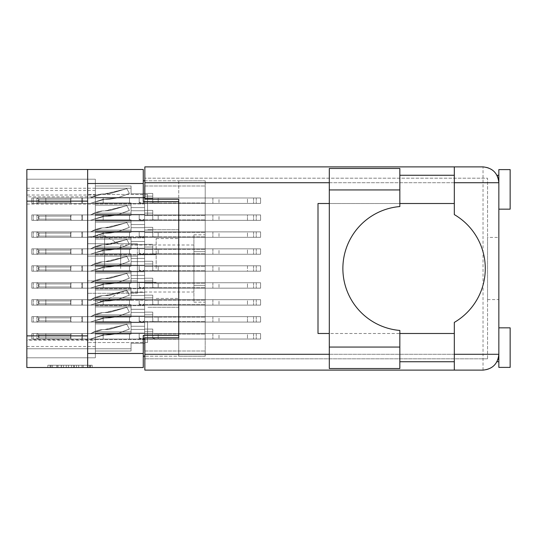 <?xml version="1.0" encoding="UTF-8"?>
<svg xmlns="http://www.w3.org/2000/svg" width="537" height="537" viewBox="0 0 537 537"><rect width="100%" height="100%" fill="white"/><g stroke="black" fill="none" stroke-linecap="round" stroke-linejoin="round"><path stroke-width="0.4" stroke-dasharray="2.69 2.01" d="M178.754 268.5L178.754 238.549L178.754 268.5M156.153 268.5L156.153 238.549L156.153 268.5M104.614 268.5L104.614 235.723L104.614 268.5M120.664 268.5L120.664 244.993L120.664 268.5M95.344 268.5L95.344 235.723L95.344 268.5L95.344 265.224L144.621 265.224L144.621 253.806L144.621 265.224L144.621 253.806L144.621 265.224L144.621 253.806L144.621 265.224L144.621 253.806L144.621 265.224L144.621 261.606L144.621 265.224L144.621 261.606L144.621 265.224L144.621 261.606L144.621 265.224L144.621 261.606L144.621 265.224L95.344 265.224L95.344 268.5L95.344 265.224L144.621 265.224L95.344 265.224L95.344 268.5L95.344 265.224L144.621 265.224L95.344 265.224L95.344 268.5L95.344 265.224L144.621 265.224L95.344 265.224L95.344 301.277L95.344 268.5M147.561 215.606L147.561 194.468L147.561 215.606M178.754 215.606L178.754 201.476L178.754 215.606M147.561 321.394L147.561 342.532L147.561 321.394M178.754 321.394L178.754 307.265L178.754 321.394M137.391 268.5L137.391 254.713L137.391 268.5M87.659 321.394L87.659 342.532L87.659 321.394M87.659 215.606L87.659 194.468L87.659 215.606M95.344 214.364L144.621 214.364L144.621 202.946L144.621 214.364L144.621 202.946L144.621 214.364L144.621 202.946L144.621 214.364L144.621 202.946L144.621 214.364L144.621 202.946L144.621 214.364L144.621 202.946L144.621 214.364L144.621 202.946L144.621 214.364L144.621 202.946L144.621 214.364L144.621 210.746L144.621 214.364L144.621 210.746L144.621 214.364L144.621 210.746L144.621 214.364L144.621 210.746L144.621 214.364L144.621 210.746L144.621 214.364L144.621 210.746L144.621 214.364L144.621 210.746L144.621 214.364L144.621 210.746L144.621 214.364L95.344 214.364L95.344 217.639L95.344 214.364L144.621 214.364L95.344 214.364L95.344 217.639L95.344 214.364L144.621 214.364L95.344 214.364L95.344 217.639L95.344 214.364L144.621 214.364L95.344 214.364L95.344 217.639L95.344 214.364L144.621 214.364L95.344 214.364L95.344 217.639L95.344 214.364L144.621 214.364L95.344 214.364L95.344 217.639L95.344 214.364L144.621 214.364L95.344 214.364L95.344 217.639L95.344 214.364L144.621 214.364L95.344 214.364L95.344 217.639L95.344 202.946L95.344 214.364L95.344 202.946L95.344 214.364L95.344 202.946L95.344 214.364L95.344 202.946L95.344 214.364L95.344 202.946L95.344 214.364L95.344 202.946L95.344 214.364L95.344 202.946L95.344 214.364L144.621 214.364L95.344 214.364M205.208 217.639L205.208 202.946L205.208 217.639M95.344 197.408L144.621 197.408L144.621 185.99L144.621 197.408L144.621 185.99L144.621 197.408L144.621 185.99L144.621 197.408L144.621 185.99L144.621 197.408L144.621 185.99L144.621 197.408L144.621 185.99L144.621 197.408L144.621 193.79L144.621 197.408L144.621 193.79L144.621 197.408L144.621 193.79L144.621 197.408L144.621 193.79L144.621 197.408L144.621 193.79L144.621 197.408L144.621 193.79L144.621 197.408L95.344 197.408L95.344 200.684L95.344 197.408L144.621 197.408L95.344 197.408L95.344 200.684L95.344 197.408L144.621 197.408L95.344 197.408L95.344 200.684L95.344 197.408L144.621 197.408L95.344 197.408L95.344 200.684L95.344 197.408L144.621 197.408L95.344 197.408L95.344 200.684L95.344 197.408L144.621 197.408L95.344 197.408L95.344 200.684L95.344 185.99L95.344 197.408L95.344 185.99L95.344 197.408L95.344 185.99L95.344 197.408L95.344 185.99L95.344 197.408L95.344 185.99L95.344 197.408L144.621 197.408L95.344 197.408M205.208 200.684L205.208 185.99L205.208 200.684M95.344 248.269L144.621 248.269L144.621 236.851L144.621 248.269L144.621 236.851L144.621 248.269L144.621 236.851L144.621 248.269L144.621 236.851L144.621 248.269L144.621 236.851L144.621 248.269L144.621 236.851L144.621 248.269L144.621 244.65L144.621 248.269L144.621 244.65L144.621 248.269L144.621 244.65L144.621 248.269L144.621 244.65L144.621 248.269L144.621 244.65L144.621 248.269L144.621 244.65L144.621 248.269L95.344 248.269L95.344 251.544L95.344 248.269L144.621 248.269L95.344 248.269L95.344 251.544L95.344 248.269L144.621 248.269L95.344 248.269L95.344 251.544L95.344 248.269L144.621 248.269L95.344 248.269L95.344 251.544L95.344 248.269L144.621 248.269L95.344 248.269L95.344 251.544L95.344 248.269L144.621 248.269L95.344 248.269L95.344 251.544L95.344 236.851L95.344 248.269L95.344 236.851L95.344 248.269L95.344 236.851L95.344 248.269L95.344 236.851L95.344 248.269L95.344 236.851L95.344 248.269L144.621 248.269L95.344 248.269M205.208 251.544L205.208 236.851L205.208 251.544M95.344 282.173L144.621 282.173L144.621 270.762L144.621 282.173L144.621 270.762L144.621 282.173L144.621 270.762L144.621 282.173L144.621 270.762L144.621 282.173L144.621 270.762L144.621 282.173L144.621 270.762L144.621 282.173L144.621 278.562L144.621 282.173L144.621 278.562L144.621 282.173L144.621 278.562L144.621 282.173L144.621 278.562L144.621 282.173L144.621 278.562L144.621 282.173L144.621 278.562L144.621 282.173L95.344 282.173L95.344 285.456L95.344 282.173L144.621 282.173L95.344 282.173L95.344 285.456L95.344 282.173L144.621 282.173L95.344 282.173L95.344 285.456L95.344 282.173L144.621 282.173L95.344 282.173L95.344 285.456L95.344 282.173L144.621 282.173L95.344 282.173L95.344 285.456L95.344 282.173L144.621 282.173L95.344 282.173L95.344 285.456L95.344 270.762L95.344 282.173L95.344 270.762L95.344 282.173L95.344 270.762L95.344 282.173L95.344 270.762L95.344 282.173L95.344 270.762L95.344 282.173L144.621 282.173L95.344 282.173M205.208 285.456L205.208 270.762L205.208 285.456M95.344 316.085L144.621 316.085L144.621 304.667L144.621 316.085L144.621 304.667L144.621 316.085L144.621 304.667L144.621 316.085L144.621 304.667L144.621 316.085L144.621 304.667L144.621 316.085L144.621 304.667L144.621 316.085L144.621 304.667L144.621 316.085L144.621 304.667L144.621 316.085L144.621 312.467L144.621 316.085L144.621 312.467L144.621 316.085L144.621 312.467L144.621 316.085L144.621 312.467L144.621 316.085L144.621 312.467L144.621 316.085L144.621 312.467L144.621 316.085L144.621 312.467L144.621 316.085L144.621 312.467L144.621 316.085L95.344 316.085L95.344 319.361L95.344 316.085L144.621 316.085L95.344 316.085L95.344 319.361L95.344 316.085L144.621 316.085L95.344 316.085L95.344 319.361L95.344 316.085L144.621 316.085L95.344 316.085L95.344 319.361L95.344 316.085L144.621 316.085L95.344 316.085L95.344 319.361L95.344 316.085L144.621 316.085L95.344 316.085L95.344 319.361L95.344 316.085L144.621 316.085L95.344 316.085L95.344 319.361L95.344 316.085L144.621 316.085L95.344 316.085L95.344 319.361L95.344 304.667L95.344 316.085L95.344 304.667L95.344 316.085L95.344 304.667L95.344 316.085L95.344 304.667L95.344 316.085L95.344 304.667L95.344 316.085L95.344 304.667L95.344 316.085L95.344 304.667L95.344 316.085L144.621 316.085L95.344 316.085M205.208 319.361L205.208 334.054L205.208 319.361M95.344 231.313L144.621 231.313L144.621 219.902L144.621 231.313L144.621 219.902L144.621 231.313L144.621 219.902L144.621 231.313L144.621 219.902L144.621 231.313L144.621 219.902L144.621 231.313L144.621 219.902L144.621 231.313L144.621 227.695L144.621 231.313L144.621 227.695L144.621 231.313L144.621 227.695L144.621 231.313L144.621 227.695L144.621 231.313L144.621 227.695L144.621 231.313L144.621 227.695L144.621 231.313L95.344 231.313L95.344 234.595L95.344 231.313L144.621 231.313L95.344 231.313L95.344 234.595L95.344 231.313L144.621 231.313L95.344 231.313L95.344 234.595L95.344 231.313L144.621 231.313L95.344 231.313L95.344 234.595L95.344 231.313L144.621 231.313L95.344 231.313L95.344 234.595L95.344 231.313L144.621 231.313L95.344 231.313L95.344 234.595L95.344 219.902L95.344 231.313L95.344 219.902L95.344 231.313L95.344 219.902L95.344 231.313L95.344 219.902L95.344 231.313L95.344 219.902L95.344 231.313L144.621 231.313L95.344 231.313M205.208 234.595L205.208 219.902L205.208 234.595M205.208 268.5L205.208 253.806L205.208 268.5M95.344 299.129L144.621 299.129L144.621 287.711L144.621 299.129L144.621 287.711L144.621 299.129L144.621 287.711L144.621 299.129L144.621 287.711L144.621 299.129L144.621 287.711L144.621 299.129L144.621 287.711L144.621 299.129L144.621 295.511L144.621 299.129L144.621 295.511L144.621 299.129L144.621 295.511L144.621 299.129L144.621 295.511L144.621 299.129L144.621 295.511L144.621 299.129L144.621 295.511L144.621 299.129L95.344 299.129L95.344 302.405L95.344 299.129L144.621 299.129L95.344 299.129L95.344 302.405L95.344 299.129L144.621 299.129L95.344 299.129L95.344 302.405L95.344 299.129L144.621 299.129L95.344 299.129L95.344 302.405L95.344 299.129L144.621 299.129L95.344 299.129L95.344 302.405L95.344 299.129L144.621 299.129L95.344 299.129L95.344 302.405L95.344 287.711L95.344 299.129L95.344 287.711L95.344 299.129L95.344 287.711L95.344 299.129L95.344 287.711L95.344 299.129L95.344 287.711L95.344 299.129L144.621 299.129L95.344 299.129M205.208 302.405L205.208 287.711L205.208 302.405M95.344 333.041L144.621 333.041L144.621 321.623L144.621 333.041L144.621 321.623L144.621 333.041L144.621 321.623L144.621 333.041L144.621 321.623L144.621 333.041L144.621 321.623L144.621 333.041L144.621 321.623L144.621 333.041L144.621 329.423L144.621 333.041L144.621 329.423L144.621 333.041L144.621 329.423L144.621 333.041L144.621 329.423L144.621 333.041L144.621 329.423L144.621 333.041L144.621 329.423L144.621 333.041L95.344 333.041L95.344 336.316L95.344 333.041L144.621 333.041L95.344 333.041L95.344 336.316L95.344 333.041L144.621 333.041L95.344 333.041L95.344 336.316L95.344 333.041L144.621 333.041L95.344 333.041L95.344 336.316L95.344 333.041L144.621 333.041L95.344 333.041L95.344 336.316L95.344 333.041L144.621 333.041L95.344 333.041L95.344 336.316L95.344 321.623L95.344 333.041L95.344 321.623L95.344 333.041L95.344 321.623L95.344 333.041L95.344 321.623L95.344 333.041L95.344 321.623L95.344 333.041L144.621 333.041L95.344 333.041M205.208 336.316L205.208 321.623L205.208 336.316M89.108 365.247L50.941 365.247L50.941 367.509L50.941 365.247L50.941 367.509L50.941 365.247L58.043 365.247L47.84 365.247L92.216 365.247L82.007 365.247L89.108 365.247L83.175 365.247L89.108 365.247L89.108 367.509L51.055 367.509L92.216 367.509L47.84 367.509L92.216 367.509L89.994 367.509L92.216 367.509L92.216 365.247L90.659 365.247L92.216 365.247L92.216 367.509L47.84 367.509L89.994 367.509L47.84 367.509L89.108 367.509L89.108 365.247L89.108 367.509M193.904 268.5L193.904 244.993L193.904 268.5M95.344 188.252L26.85 188.252L26.85 179.21L95.344 179.21L95.344 190.514L95.344 179.21L95.344 190.514L95.344 179.21L95.344 190.514L95.344 179.21L95.344 190.514L95.344 179.21L26.85 179.21L26.85 196.844L95.344 196.844L95.344 357.79L95.344 339.706L26.85 339.706L26.85 357.79L95.344 357.79L26.85 357.79L95.344 357.79L26.85 357.79L95.344 357.79L26.85 357.79L95.344 357.79L26.85 357.79L95.344 357.79L26.85 357.79L95.344 357.79L26.85 357.79L26.85 340.156L95.344 340.156M95.344 196.844L95.344 339.706M95.344 220.915L95.344 232.333L95.344 217.639L95.344 232.333L95.344 217.639L95.344 232.333L95.344 217.639L95.344 232.333L95.344 217.639L95.344 232.333L95.344 217.639L95.344 232.333L95.344 217.639L95.344 232.333L95.344 220.915L144.621 220.915L144.621 232.333L144.621 220.915L144.621 232.333L144.621 220.915L144.621 232.333L144.621 220.915L144.621 232.333L144.621 220.915L144.621 232.333L144.621 220.915L144.621 232.333L144.621 220.915L144.621 232.333L144.621 220.915L144.621 232.333L144.621 220.915L144.621 224.533L144.621 220.915L95.344 220.915M95.344 203.959L95.344 215.377L95.344 200.684L95.344 215.377L95.344 200.684L95.344 215.377L95.344 200.684L95.344 215.377L95.344 200.684L95.344 215.377L95.344 203.959L144.621 203.959L144.621 215.377L144.621 203.959L144.621 215.377L144.621 203.959L144.621 215.377L144.621 203.959L144.621 215.377L144.621 203.959L144.621 215.377L144.621 203.959L144.621 215.377L144.621 203.959L144.621 207.577L144.621 203.959L95.344 203.959M95.344 339.592L95.344 351.01L95.344 336.316L95.344 351.01L95.344 336.316L95.344 351.01L95.344 336.316L95.344 351.01L95.344 336.316L95.344 351.01L95.344 339.592L144.621 339.592L144.621 351.01L144.621 339.592L144.621 351.01L144.621 339.592L144.621 351.01L144.621 339.592L144.621 351.01L144.621 339.592L144.621 351.01L144.621 339.592L144.621 351.01L144.621 339.592L144.621 343.21L144.621 339.592L95.344 339.592M95.344 254.827L95.344 266.238L95.344 251.544L95.344 266.238L95.344 251.544L95.344 266.238L95.344 251.544L95.344 266.238L95.344 251.544L95.344 266.238L95.344 254.827L144.621 254.827L144.621 266.238L144.621 254.827L144.621 266.238L144.621 254.827L144.621 266.238L144.621 254.827L144.621 266.238L144.621 254.827L144.621 266.238L144.621 254.827L144.621 266.238L144.621 254.827L144.621 258.438L144.621 254.827L95.344 254.827M95.344 288.731L95.344 300.149L95.344 285.456L95.344 300.149L95.344 285.456L95.344 300.149L95.344 285.456L95.344 300.149L95.344 285.456L95.344 300.149L95.344 288.731L144.621 288.731L144.621 300.149L144.621 288.731L144.621 300.149L144.621 288.731L144.621 300.149L144.621 288.731L144.621 300.149L144.621 288.731L144.621 300.149L144.621 288.731L144.621 300.149L144.621 288.731L144.621 292.35L144.621 288.731L95.344 288.731M95.344 322.636L95.344 334.054L95.344 319.361L95.344 334.054L95.344 319.361L95.344 334.054L95.344 319.361L95.344 334.054L95.344 319.361L95.344 334.054L95.344 319.361L95.344 334.054L95.344 319.361L95.344 334.054L95.344 322.636L144.621 322.636L144.621 334.054L144.621 322.636L144.621 334.054L144.621 322.636L144.621 334.054L144.621 322.636L144.621 334.054L144.621 322.636L144.621 334.054L144.621 322.636L144.621 334.054L144.621 322.636L144.621 334.054L144.621 322.636L144.621 334.054L144.621 322.636L144.621 326.254L144.621 322.636L95.344 322.636M95.344 237.871L95.344 249.289L95.344 234.595L95.344 249.289L95.344 234.595L95.344 249.289L95.344 234.595L95.344 249.289L95.344 234.595L95.344 249.289L95.344 237.871L144.621 237.871L144.621 249.289L144.621 237.871L144.621 249.289L144.621 237.871L144.621 249.289L144.621 237.871L144.621 249.289L144.621 237.871L144.621 249.289L144.621 237.871L144.621 249.289L144.621 237.871L144.621 241.489L144.621 237.871L95.344 237.871M95.344 256.048L95.344 265.224L95.344 253.806L95.344 265.224L95.344 253.806L95.344 265.224L95.344 253.806L95.344 265.224L95.344 253.806L95.344 256.048L131.062 256.048L131.062 261.606L144.621 261.606L131.062 261.606L144.621 261.606L131.062 261.606L144.621 261.606L131.062 261.606L144.621 261.606L131.062 261.606L131.062 256.048L95.344 256.048L131.062 256.048L131.062 261.606L131.062 256.048L95.344 256.048L131.062 256.048L131.062 261.606L131.062 256.048L95.344 256.048L131.062 256.048L131.062 261.606L131.062 256.048L95.344 256.048M95.344 305.687L95.344 317.099L95.344 302.405L95.344 317.099L95.344 302.405L95.344 317.099L95.344 302.405L95.344 317.099L95.344 302.405L95.344 317.099L95.344 305.687L144.621 305.687L144.621 317.099L144.621 305.687L144.621 317.099L144.621 305.687L144.621 317.099L144.621 305.687L144.621 317.099L144.621 305.687L144.621 317.099L144.621 305.687L144.621 317.099L144.621 305.687L144.621 309.305L144.621 305.687L95.344 305.687M95.344 323.865L95.344 321.623L95.344 323.865L131.062 323.865L131.062 329.423L144.621 329.423L131.062 329.423L144.621 329.423L131.062 329.423L144.621 329.423L131.062 329.423L144.621 329.423L131.062 329.423L144.621 329.423L131.062 329.423L144.621 329.423L131.062 329.423L131.062 323.865L95.344 323.865L131.062 323.865L131.062 329.423L131.062 323.865L95.344 323.865L131.062 323.865L131.062 329.423L131.062 323.865L95.344 323.865L131.062 323.865L131.062 329.423L131.062 323.865L95.344 323.865L131.062 323.865L131.062 329.423L131.062 323.865L95.344 323.865L131.062 323.865L131.062 329.423L131.062 323.865L95.344 323.865M95.344 348.768L95.344 351.01L95.344 348.768L131.062 348.768L131.062 343.21L144.621 343.21L131.062 343.21L144.621 343.21L131.062 343.21L144.621 343.21L131.062 343.21L144.621 343.21L131.062 343.21L144.621 343.21L131.062 343.21L144.621 343.21L131.062 343.21L131.062 348.768L95.344 348.768L131.062 348.768L131.062 343.21L131.062 348.768L95.344 348.768L131.062 348.768L131.062 343.21L131.062 348.768L95.344 348.768L131.062 348.768L131.062 343.21L131.062 348.768L95.344 348.768L131.062 348.768L131.062 343.21L131.062 348.768L95.344 348.768L131.062 348.768L131.062 343.21L131.062 348.768L95.344 348.768M95.344 289.953L95.344 287.711L95.344 289.953L131.062 289.953L131.062 295.511L144.621 295.511L131.062 295.511L144.621 295.511L131.062 295.511L144.621 295.511L131.062 295.511L144.621 295.511L131.062 295.511L144.621 295.511L131.062 295.511L144.621 295.511L131.062 295.511L131.062 289.953L95.344 289.953L131.062 289.953L131.062 295.511L131.062 289.953L95.344 289.953L131.062 289.953L131.062 295.511L131.062 289.953L95.344 289.953L131.062 289.953L131.062 295.511L131.062 289.953L95.344 289.953L131.062 289.953L131.062 295.511L131.062 289.953L95.344 289.953L131.062 289.953L131.062 295.511L131.062 289.953L95.344 289.953M95.344 314.863L95.344 317.099L95.344 314.863L131.062 314.863L131.062 309.305L144.621 309.305L131.062 309.305L144.621 309.305L131.062 309.305L144.621 309.305L131.062 309.305L144.621 309.305L131.062 309.305L144.621 309.305L131.062 309.305L144.621 309.305L131.062 309.305L131.062 314.863L95.344 314.863L131.062 314.863L131.062 309.305L131.062 314.863L95.344 314.863L131.062 314.863L131.062 309.305L131.062 314.863L95.344 314.863L131.062 314.863L131.062 309.305L131.062 314.863L95.344 314.863L131.062 314.863L131.062 309.305L131.062 314.863L95.344 314.863L131.062 314.863L131.062 309.305L131.062 314.863L95.344 314.863M95.344 280.952L95.344 271.776L95.344 283.194L95.344 280.952L131.062 280.952L131.062 275.394L144.621 275.394L144.621 271.776L144.621 283.194L144.621 271.776L144.621 283.194L144.621 271.776L144.621 283.194L144.621 271.776L144.621 283.194L144.621 271.776L144.621 275.394L131.062 275.394L144.621 275.394L131.062 275.394L144.621 275.394L131.062 275.394L144.621 275.394L131.062 275.394L131.062 280.952L95.344 280.952L131.062 280.952L131.062 275.394L131.062 280.952L95.344 280.952L131.062 280.952L131.062 275.394L131.062 280.952L95.344 280.952L131.062 280.952L131.062 275.394L131.062 280.952L95.344 280.952M95.344 222.137L95.344 219.902L95.344 222.137L131.062 222.137L131.062 227.695L144.621 227.695L131.062 227.695L144.621 227.695L131.062 227.695L144.621 227.695L131.062 227.695L144.621 227.695L131.062 227.695L144.621 227.695L131.062 227.695L144.621 227.695L131.062 227.695L131.062 222.137L95.344 222.137L131.062 222.137L131.062 227.695L131.062 222.137L95.344 222.137L131.062 222.137L131.062 227.695L131.062 222.137L95.344 222.137L131.062 222.137L131.062 227.695L131.062 222.137L95.344 222.137L131.062 222.137L131.062 227.695L131.062 222.137L95.344 222.137L131.062 222.137L131.062 227.695L131.062 222.137L95.344 222.137M95.344 247.047L95.344 249.289L95.344 247.047L131.062 247.047L131.062 241.489L144.621 241.489L131.062 241.489L144.621 241.489L131.062 241.489L144.621 241.489L131.062 241.489L144.621 241.489L131.062 241.489L144.621 241.489L131.062 241.489L144.621 241.489L131.062 241.489L131.062 247.047L95.344 247.047L131.062 247.047L131.062 241.489L131.062 247.047L95.344 247.047L131.062 247.047L131.062 241.489L131.062 247.047L95.344 247.047L131.062 247.047L131.062 241.489L131.062 247.047L95.344 247.047L131.062 247.047L131.062 241.489L131.062 247.047L95.344 247.047L131.062 247.047L131.062 241.489L131.062 247.047L95.344 247.047M95.344 306.909L95.344 304.667L95.344 306.909L131.062 306.909L131.062 312.467L144.621 312.467L131.062 312.467L144.621 312.467L131.062 312.467L144.621 312.467L131.062 312.467L144.621 312.467L131.062 312.467L144.621 312.467L131.062 312.467L144.621 312.467L131.062 312.467L144.621 312.467L131.062 312.467L144.621 312.467L131.062 312.467L131.062 306.909L95.344 306.909L131.062 306.909L131.062 312.467L131.062 306.909L95.344 306.909L131.062 306.909L131.062 312.467L131.062 306.909L95.344 306.909L131.062 306.909L131.062 312.467L131.062 306.909L95.344 306.909L131.062 306.909L131.062 312.467L131.062 306.909L95.344 306.909L131.062 306.909L131.062 312.467L131.062 306.909L95.344 306.909L131.062 306.909L131.062 312.467L131.062 306.909L95.344 306.909L131.062 306.909L131.062 312.467L131.062 306.909L95.344 306.909M95.344 331.812L95.344 334.054L95.344 331.812L131.062 331.812L131.062 326.254L144.621 326.254L131.062 326.254L144.621 326.254L131.062 326.254L144.621 326.254L131.062 326.254L144.621 326.254L131.062 326.254L144.621 326.254L131.062 326.254L144.621 326.254L131.062 326.254L144.621 326.254L131.062 326.254L144.621 326.254L131.062 326.254L131.062 331.812L95.344 331.812L131.062 331.812L131.062 326.254L131.062 331.812L95.344 331.812L131.062 331.812L131.062 326.254L131.062 331.812L95.344 331.812L131.062 331.812L131.062 326.254L131.062 331.812L95.344 331.812L131.062 331.812L131.062 326.254L131.062 331.812L95.344 331.812L131.062 331.812L131.062 326.254L131.062 331.812L95.344 331.812L131.062 331.812L131.062 326.254L131.062 331.812L95.344 331.812L131.062 331.812L131.062 326.254L131.062 331.812L95.344 331.812M95.344 273.004L95.344 270.762L95.344 273.004L131.062 273.004L131.062 278.562L144.621 278.562L131.062 278.562L144.621 278.562L131.062 278.562L144.621 278.562L131.062 278.562L144.621 278.562L131.062 278.562L144.621 278.562L131.062 278.562L144.621 278.562L131.062 278.562L131.062 273.004L95.344 273.004L131.062 273.004L131.062 278.562L131.062 273.004L95.344 273.004L131.062 273.004L131.062 278.562L131.062 273.004L95.344 273.004L131.062 273.004L131.062 278.562L131.062 273.004L95.344 273.004L131.062 273.004L131.062 278.562L131.062 273.004L95.344 273.004L131.062 273.004L131.062 278.562L131.062 273.004L95.344 273.004M95.344 297.907L95.344 300.149L95.344 297.907L131.062 297.907L131.062 292.35L144.621 292.35L131.062 292.35L144.621 292.35L131.062 292.35L144.621 292.35L131.062 292.35L144.621 292.35L131.062 292.35L144.621 292.35L131.062 292.35L144.621 292.35L131.062 292.35L131.062 297.907L95.344 297.907L131.062 297.907L131.062 292.35L131.062 297.907L95.344 297.907L131.062 297.907L131.062 292.35L131.062 297.907L95.344 297.907L131.062 297.907L131.062 292.35L131.062 297.907L95.344 297.907L131.062 297.907L131.062 292.35L131.062 297.907L95.344 297.907L131.062 297.907L131.062 292.35L131.062 297.907L95.344 297.907M95.344 239.093L95.344 236.851L95.344 239.093L131.062 239.093L131.062 244.65L144.621 244.65L131.062 244.65L144.621 244.65L131.062 244.65L144.621 244.65L131.062 244.65L144.621 244.65L131.062 244.65L144.621 244.65L131.062 244.65L144.621 244.65L131.062 244.65L131.062 239.093L95.344 239.093L131.062 239.093L131.062 244.65L131.062 239.093L95.344 239.093L131.062 239.093L131.062 244.65L131.062 239.093L95.344 239.093L131.062 239.093L131.062 244.65L131.062 239.093L95.344 239.093L131.062 239.093L131.062 244.65L131.062 239.093L95.344 239.093L131.062 239.093L131.062 244.65L131.062 239.093L95.344 239.093M95.344 263.996L95.344 266.238L95.344 263.996L131.062 263.996L131.062 258.438L144.621 258.438L131.062 258.438L144.621 258.438L131.062 258.438L144.621 258.438L131.062 258.438L144.621 258.438L131.062 258.438L144.621 258.438L131.062 258.438L144.621 258.438L131.062 258.438L131.062 263.996L95.344 263.996L131.062 263.996L131.062 258.438L131.062 263.996L95.344 263.996L131.062 263.996L131.062 258.438L131.062 263.996L95.344 263.996L131.062 263.996L131.062 258.438L131.062 263.996L95.344 263.996L131.062 263.996L131.062 258.438L131.062 263.996L95.344 263.996L131.062 263.996L131.062 258.438L131.062 263.996L95.344 263.996M95.344 188.232L95.344 185.99L95.344 188.232L131.062 188.232L131.062 193.79L144.621 193.79L131.062 193.79L144.621 193.79L131.062 193.79L144.621 193.79L131.062 193.79L144.621 193.79L131.062 193.79L144.621 193.79L131.062 193.79L144.621 193.79L131.062 193.79L131.062 188.232L95.344 188.232L131.062 188.232L131.062 193.79L131.062 188.232L95.344 188.232L131.062 188.232L131.062 193.79L131.062 188.232L95.344 188.232L131.062 188.232L131.062 193.79L131.062 188.232L95.344 188.232L131.062 188.232L131.062 193.79L131.062 188.232L95.344 188.232L131.062 188.232L131.062 193.79L131.062 188.232L95.344 188.232M95.344 213.135L95.344 215.377L95.344 213.135L131.062 213.135L131.062 207.577L144.621 207.577L131.062 207.577L144.621 207.577L131.062 207.577L144.621 207.577L131.062 207.577L144.621 207.577L131.062 207.577L144.621 207.577L131.062 207.577L144.621 207.577L131.062 207.577L131.062 213.135L95.344 213.135L131.062 213.135L131.062 207.577L131.062 213.135L95.344 213.135L131.062 213.135L131.062 207.577L131.062 213.135L95.344 213.135L131.062 213.135L131.062 207.577L131.062 213.135L95.344 213.135L131.062 213.135L131.062 207.577L131.062 213.135L95.344 213.135L131.062 213.135L131.062 207.577L131.062 213.135L95.344 213.135M95.344 205.188L95.344 202.946L95.344 205.188L131.062 205.188L131.062 210.746L144.621 210.746L131.062 210.746L144.621 210.746L131.062 210.746L144.621 210.746L131.062 210.746L144.621 210.746L131.062 210.746L144.621 210.746L131.062 210.746L144.621 210.746L131.062 210.746L144.621 210.746L131.062 210.746L144.621 210.746L131.062 210.746L131.062 205.188L95.344 205.188L131.062 205.188L131.062 202.946L131.062 210.746L131.062 205.188L95.344 205.188L131.062 205.188L131.062 210.746L131.062 205.188L95.344 205.188L131.062 205.188L131.062 210.746L131.062 205.188L95.344 205.188L131.062 205.188L131.062 210.746L131.062 205.188L95.344 205.188L131.062 205.188L131.062 210.746L131.062 205.188L95.344 205.188L131.062 205.188L131.062 210.746L131.062 205.188L95.344 205.188L131.062 205.188L131.062 210.746L131.062 205.188L95.344 205.188M95.344 230.091L95.344 232.333L95.344 230.091L131.062 230.091L131.062 224.533L144.621 224.533L131.062 224.533L144.621 224.533L131.062 224.533L144.621 224.533L131.062 224.533L144.621 224.533L131.062 224.533L144.621 224.533L131.062 224.533L144.621 224.533L131.062 224.533L144.621 224.533L131.062 224.533L144.621 224.533L131.062 224.533L131.062 230.091L95.344 230.091L131.062 230.091L131.062 232.333L131.062 224.533L131.062 230.091L95.344 230.091L131.062 230.091L131.062 224.533L131.062 230.091L95.344 230.091L131.062 230.091L131.062 224.533L131.062 230.091L95.344 230.091L131.062 230.091L131.062 224.533L131.062 230.091L95.344 230.091L131.062 230.091L131.062 224.533L131.062 230.091L95.344 230.091L131.062 230.091L131.062 224.533L131.062 230.091L95.344 230.091L131.062 230.091L131.062 224.533L131.062 230.091L95.344 230.091M26.85 179.21L95.344 179.21L26.85 179.21L95.344 179.21L26.85 179.21L95.344 179.21L26.85 179.21L95.344 179.21L26.85 179.21L95.344 179.21L26.85 179.21L26.85 190.514L26.85 179.21M144.849 180.794L178.754 180.794L143.265 180.794L143.265 201.59L143.265 169.491L26.85 169.491L26.85 367.509L143.265 367.509L143.265 335.41L178.754 335.41L178.754 201.59L178.754 356.206L144.849 356.206M87.659 169.491L87.659 367.509M143.265 180.794L143.265 201.59L178.754 201.59L178.754 339.256L143.265 339.256L143.265 356.206L205.208 356.206L205.208 180.794L205.208 356.206L178.754 356.206L178.754 339.256L144.849 339.256M78.677 365.247L50.055 365.247L92.216 365.247L74.24 365.247L74.24 367.509L76.462 367.509L74.24 367.509L74.24 365.247L83.175 365.247L56.882 365.247L63.48 365.247L63.48 367.509L63.48 365.247L50.055 365.247L89.994 365.247L47.84 365.247L47.84 367.509L47.84 365.247L47.84 367.509L47.84 365.247L50.055 365.247L47.84 365.247L47.84 367.509L47.84 365.247L92.216 365.247L92.216 367.509L92.216 365.247L89.994 365.247L92.216 365.247L92.216 367.509L92.216 365.247L71.582 365.247L71.582 367.509L71.582 365.247L68.474 365.247L68.474 367.509L68.474 365.247L68.474 367.509L68.474 365.247L51.055 365.247L82.007 365.247L78.677 365.247L78.677 367.509M95.344 204.073L26.85 204.073L26.85 340.156M26.85 204.073L26.85 195.032L95.344 195.032M26.85 188.252L26.85 195.032M26.85 196.844L26.85 339.706M143.265 335.41L143.265 339.256L143.265 335.41L178.754 335.41L143.265 335.41M143.265 201.59L178.754 201.59L143.265 201.59M205.208 302.17L205.208 285.335L205.208 302.17L193.904 302.17L193.904 285.335L193.904 302.17M205.208 251.665L205.208 285.335L205.208 234.83L205.208 251.665L193.904 251.665L193.904 285.335L205.208 285.335L193.904 285.335L193.904 234.83L193.904 251.665L205.208 251.665M92.216 365.247L92.216 367.509M71.582 365.247L71.582 367.509L71.582 365.247M47.84 365.247L47.84 367.509L47.84 365.247L50.055 365.247L47.84 365.247M143.265 356.206L143.265 339.256M205.208 180.794L178.754 180.794L205.208 180.794M178.754 180.794L178.754 356.206L178.754 180.794M95.344 271.776L144.621 271.776L95.344 271.776M26.85 348.748L95.344 348.748L26.85 348.748M26.85 201.133L87.659 201.133L87.659 335.867L26.85 335.867M87.659 280.898L87.659 243.704L87.659 293.296L87.659 280.898L137.391 280.898L137.391 293.296L87.659 293.296L137.391 293.296L137.391 256.102L137.391 280.898L87.659 280.898L137.391 280.898L137.391 256.102L87.659 256.102L87.659 243.704L87.659 256.102L137.391 256.102L137.391 243.704L137.391 256.102L87.659 256.102L137.391 256.102L137.391 293.296L137.391 280.898L87.659 280.898M87.659 201.133L87.659 335.867M137.391 243.704L87.659 243.704L137.391 243.704L137.391 256.102L137.391 243.704M193.904 234.83L205.208 234.83M95.344 265.224L144.621 265.224L95.344 265.224M131.062 213.135L131.062 215.377L131.062 213.135M131.062 188.232L131.062 185.99L131.062 188.232M131.062 348.768L131.062 351.01L131.062 348.768M131.062 323.865L131.062 321.623L131.062 323.865M131.062 230.091L131.062 232.333L131.062 230.091M131.062 205.188L131.062 202.946L131.062 205.188M131.062 263.996L131.062 266.238L131.062 263.996M131.062 239.093L131.062 236.851L131.062 239.093M131.062 297.907L131.062 300.149L131.062 297.907M131.062 273.004L131.062 270.762L131.062 273.004M131.062 331.812L131.062 334.054L131.062 331.812M131.062 306.909L131.062 304.667L131.062 306.909M131.062 247.047L131.062 249.289L131.062 247.047M131.062 222.137L131.062 219.902L131.062 222.137M131.062 280.952L131.062 283.194L131.062 280.952M131.062 256.048L131.062 253.806L131.062 256.048M131.062 314.863L131.062 317.099L131.062 314.863M131.062 289.953L131.062 287.711L131.062 289.953M70.642 317.83L38.932 317.83L38.932 320.891L36.946 322.072L31.824 322.072L205.208 322.072L31.824 322.072L36.946 322.072L38.932 320.891L38.114 319.361L38.932 317.83L36.899 316.649L38.932 317.83L38.932 320.891L36.946 322.072L31.824 322.072L139.197 322.072L139.197 320.844C141.003 322.556 142.815 322.556 144.621 320.844L144.621 312.131L152.763 312.131L144.621 312.131L152.763 312.131L144.621 312.131L152.763 312.131L144.621 312.131L152.763 312.131L144.621 312.131L152.763 312.131L144.621 312.131L152.763 312.131L144.621 312.131L152.763 312.131L144.621 312.131L152.763 312.131L144.621 312.131L152.763 312.131L144.621 312.131L152.763 312.131L144.621 312.131L152.763 312.131L144.621 312.131L152.763 312.131L144.621 312.131L152.763 312.131L144.621 312.131L152.763 312.131L144.621 312.131L152.763 312.131L144.621 312.131L152.763 312.131L144.621 312.131L144.621 320.844L141.909 322.039L139.197 320.844L139.197 322.072L155.475 322.072L152.763 321.267L152.763 316.649L158.187 316.649L139.197 316.649L139.197 320.844C141.003 322.556 142.815 322.556 144.621 320.844L144.621 312.131L144.621 320.844L141.909 322.039L139.197 320.844L139.197 322.072L31.824 322.072L36.946 322.072L38.932 320.891L38.114 319.361L38.932 317.83L36.946 316.649L31.824 316.649L36.946 316.649L38.932 317.83L38.932 320.891L36.946 322.072L31.824 322.072L139.197 322.072L139.197 320.844C141.003 322.556 142.815 322.556 144.621 320.844L144.621 312.131L144.621 316.649L152.763 316.649L152.763 312.131L152.763 321.267L155.475 322.072L158.187 322.072L158.187 316.649L260.586 316.649L152.763 316.649L205.208 316.649L205.208 322.072L256.23 322.072L158.187 322.072L158.187 316.649L144.621 316.649L144.621 320.844L141.909 322.039L139.197 320.844L139.197 322.072L155.475 322.072L31.824 322.072L36.946 322.072L38.932 320.891L38.114 319.361L38.932 317.83L36.946 316.649L31.824 316.649L33.267 316.649L31.824 316.649L31.824 322.072L139.197 322.072L139.197 320.844C141.003 322.556 142.815 322.556 144.621 320.844L144.621 317.099L144.621 320.844L141.909 322.039L139.197 320.844L139.197 322.072L155.475 322.072L152.763 321.267L152.763 312.131L152.763 317.099L152.763 312.131L152.763 316.649L205.208 316.649L205.208 322.072L260.586 322.072L158.187 322.072L158.187 316.649L144.621 316.649L144.621 312.131L144.621 320.844L144.621 317.099L144.621 320.844L141.909 322.039L139.197 320.844C141.003 322.556 142.815 322.556 144.621 320.844L144.621 312.131L144.621 316.649L139.197 316.649L152.763 316.649L152.763 312.131L152.763 321.267L152.763 312.131L152.763 316.649L260.586 316.649L260.586 322.072L158.187 322.072L158.187 316.649L144.621 316.649L144.621 320.844L141.909 322.039L139.197 320.844L139.197 322.072L31.824 322.072L139.197 322.072L139.197 320.844C141.003 322.556 142.815 322.556 144.621 320.844L144.621 312.131L144.621 320.844L141.909 322.039L139.197 320.844L139.197 322.072L260.586 322.072L31.824 322.072L139.197 322.072L139.197 320.844C141.003 322.556 142.815 322.556 144.621 320.844L144.621 312.131L144.621 320.844L141.909 322.039L139.197 320.844L139.197 322.072L155.475 322.072L152.763 321.267L152.763 312.131L152.763 321.267L155.475 322.072L158.187 322.072L158.187 316.649L205.208 316.649L152.763 316.649L205.208 316.649L205.208 322.072L260.586 322.072L158.187 322.072L158.187 316.649L144.621 316.649L144.621 320.844L144.621 316.649L82.537 316.649L82.537 322.072L31.824 322.072L36.946 322.072L38.932 320.891L36.946 322.072L31.824 322.072L103.178 322.072L31.824 322.072L36.946 322.072L38.932 320.891L38.114 319.361L38.932 317.83L38.932 320.891L36.946 322.072L31.824 322.072L139.197 322.072L31.824 322.072L36.946 322.072L38.932 320.891L38.114 319.361L38.932 317.83L36.946 316.649L38.932 317.83L38.932 320.891L36.946 322.072L31.824 322.072L31.824 316.649L31.824 322.072L31.824 316.649L45.84 316.649L31.824 316.649L31.824 322.072L31.824 316.649L31.824 322.072L31.824 316.649L36.946 316.649L38.932 317.83L36.946 316.649L31.824 316.649L139.197 316.649L139.197 320.844C141.003 322.556 142.815 322.556 144.621 320.844L144.621 316.649L152.763 316.649L152.763 314.843L152.763 316.649L205.208 316.649L205.208 322.072L260.586 322.072L158.187 322.072L158.187 316.649L144.621 316.649L144.621 314.843L144.621 316.649L139.197 316.649L139.197 322.072L155.475 322.072L103.178 322.072L139.197 322.072L139.197 316.649L139.197 322.072L155.475 322.072L152.763 321.267L152.763 312.131L152.763 321.267L152.763 312.131L152.763 316.649L256.23 316.649L158.187 316.649L158.187 322.072L260.586 322.072L155.475 322.072L158.187 322.072L158.187 316.649L158.187 322.072L158.187 316.649L158.187 322.072L260.586 322.072L260.586 316.649L256.23 316.649L260.586 316.649L260.586 322.072L260.586 316.649L205.208 316.649L205.208 322.072L205.208 316.649L260.586 316.649L260.586 322.072L260.586 316.649L158.187 316.649L158.187 322.072L82.537 322.072L82.537 316.649L45.84 316.649L45.84 322.072L45.84 316.649L31.824 316.649L31.824 322.072L31.824 316.649L31.824 322.072L31.824 316.649L36.946 316.649L38.932 317.83L38.932 320.891L38.114 319.361L38.932 317.83L36.946 316.649L31.824 316.649L82.537 316.649L82.537 322.072L82.537 316.649L103.178 316.649L103.178 322.072L103.178 316.649L45.84 316.649L45.84 322.072L45.84 316.649L31.824 316.649L31.824 322.072L31.824 316.649L31.824 322.072L31.824 316.649L36.946 316.649L38.932 317.83L38.932 320.891L36.946 322.072L38.932 320.891L38.114 319.361L38.932 317.83L36.946 316.649L31.824 316.649L82.537 316.649L82.537 322.072L82.537 316.649L152.763 316.649L144.621 316.649L144.621 320.844L144.621 312.131L144.621 320.844L144.621 316.649L103.178 316.649L103.178 322.072L103.178 316.649L45.84 316.649L45.84 322.072L45.84 316.649L31.824 316.649L31.824 322.072L31.824 316.649L31.824 322.072L31.824 316.649L36.946 316.649L38.932 317.83L38.932 320.891L36.946 322.072L38.932 320.891L38.114 319.361L38.932 317.83L36.946 316.649L31.824 316.649L82.537 316.649L82.537 322.072L82.537 316.649L139.197 316.649L139.197 322.072L139.197 316.649L139.197 322.072L139.197 316.649L139.197 320.844L139.197 316.649L152.763 316.649L152.763 312.131L152.763 321.267L152.763 316.649L158.187 316.649L158.187 322.072L158.187 316.649L158.187 322.072L205.208 322.072L205.208 316.649L205.208 322.072L205.208 316.649L260.586 316.649L260.586 322.072L260.586 316.649L158.187 316.649L158.187 322.072L155.475 322.072L152.763 321.267L155.475 322.072L158.187 322.072L158.187 316.649L158.187 322.072L158.187 316.649L205.208 316.649L205.208 322.072L139.197 322.072L139.197 316.649L103.178 316.649L103.178 322.072L103.178 316.649L45.84 316.649L45.84 322.072L45.84 316.649L31.824 316.649L31.824 322.072L31.824 316.649L31.824 322.072L31.824 316.649L36.946 316.649L38.932 317.83L70.642 317.83L71.079 322.072L81.778 322.072L36.946 322.072L71.079 322.072L70.642 320.891L71.079 316.649L70.642 317.83L38.932 317.83L70.642 317.83L70.642 320.891L38.932 320.891L70.642 320.891L71.079 322.072L81.778 322.072L36.946 322.072L71.079 322.072L70.642 320.891L71.079 316.649L36.946 316.649L71.079 316.649L70.642 317.83L38.932 317.83L70.642 317.83L70.642 320.891L38.932 320.891L70.642 320.891L71.079 322.072L81.778 322.072L36.946 322.072L71.079 322.072L70.642 320.891L71.079 316.649L36.946 316.649L71.079 316.649L70.642 317.83L38.932 317.83L70.642 317.83L70.642 320.891L38.932 320.891L70.642 320.891L71.079 322.072L81.778 322.072L36.946 322.072L71.079 322.072L70.642 320.891L71.079 316.649L36.946 316.649L71.079 316.649L70.642 317.83L38.932 317.83L70.642 317.83L70.642 320.891L38.932 320.891L70.642 320.891L71.079 322.072L81.778 322.072L36.946 322.072L71.079 322.072L70.642 320.891L71.079 316.649L36.946 316.649L71.079 316.649L70.642 317.83L38.932 317.83L70.642 317.83L70.642 320.891L38.932 320.891L70.642 320.891L71.079 322.072L81.778 322.072L36.946 322.072L71.079 322.072L70.642 320.891L71.079 316.649L36.946 316.649L71.079 316.649L70.642 317.83L38.932 317.83L70.642 317.83L70.642 320.891L38.932 320.891L70.642 320.891L71.079 322.072L81.778 322.072L36.946 322.072L71.079 322.072L70.642 320.891L71.079 316.649L36.946 316.649L71.079 316.649L70.642 317.83L38.932 317.83L70.642 317.83L70.642 320.891L38.932 320.891L70.642 320.891L71.079 322.072L81.778 322.072L36.946 322.072L71.079 322.072L70.642 320.891L71.079 316.649L81.778 316.649L36.946 316.649L71.079 316.649L70.642 317.83M117.247 316.649L90.37 316.649L102.46 312.641L109.702 312.406L126.853 307.312L129.404 312.178L126.853 307.312L129.404 312.178L126.853 307.312L129.404 312.178L126.853 307.312L129.404 312.178L126.853 307.312L129.404 312.178L126.853 307.312L129.404 312.178L126.853 307.312L129.404 312.178L126.853 307.312L129.404 312.178L126.853 307.312L109.702 312.406L126.853 307.312L109.702 312.406L126.853 307.312L109.702 312.406L126.853 307.312L109.702 312.406L104.749 312.588L126.873 307.379L105.547 312.594L126.873 307.379L105.547 312.594L126.873 307.379L105.547 312.594L126.873 307.379L105.547 312.594L109.702 312.406L104.749 312.588C99.916 312.534 95.445 313.796 91.35 316.36C95.445 313.796 99.916 312.534 104.749 312.588L102.46 312.641L104.749 312.588C99.916 312.534 95.445 313.796 91.35 316.36C95.445 313.796 99.916 312.534 104.749 312.588L102.46 312.641L104.749 312.588C99.916 312.534 95.445 313.796 91.35 316.36C95.445 313.796 99.916 312.534 104.749 312.588L102.46 312.641L104.749 312.588C99.916 312.534 95.445 313.796 91.35 316.36C95.445 313.796 99.916 312.534 104.749 312.588L102.46 312.641L90.37 316.649L102.46 312.641L90.37 316.649L102.46 312.641L90.37 316.649L102.46 312.641L90.37 316.649L91.324 316.28L90.37 316.649L117.402 316.649L129.404 312.178L117.402 316.649L90.37 316.649L117.247 316.649L129.383 312.111L117.247 316.649L90.37 316.649L117.402 316.649L129.404 312.178L117.402 316.649L90.37 316.649L117.247 316.649L129.383 312.111L117.247 316.649L90.37 316.649L117.402 316.649L129.404 312.178L117.402 316.649L90.37 316.649L117.247 316.649L129.383 312.111L117.247 316.649L90.37 316.649L117.402 316.649L129.404 312.178L117.402 316.649L90.37 316.649L117.247 316.649L129.383 312.111L117.247 316.649L129.477 316.649L117.402 316.649L110.132 317.823L117.402 316.649L129.477 316.649L129.477 322.072L90.37 322.072L129.477 322.072L90.37 322.072L102.835 318.065L110.132 317.823L117.402 316.649L129.477 316.649L129.477 322.072L90.37 322.072L129.477 322.072L90.37 322.072L94.264 320.837L90.37 322.072L129.477 322.072L90.37 322.072L102.835 318.065L104.621 318.011L90.37 322.072L129.477 322.072L90.37 322.072L94.264 320.837L90.37 322.072L129.477 322.072L90.37 322.072L102.835 318.065L110.132 317.823L117.402 316.649L129.477 316.649L129.477 322.072L90.37 322.072L129.477 322.072L129.477 316.649L129.477 322.072L129.477 316.649L129.477 322.072L129.477 316.649L117.402 316.649L110.132 317.823L117.402 316.649L129.477 316.649L129.477 322.072L129.477 316.649L129.477 322.072L129.477 316.649L117.402 316.649L110.132 317.823L117.402 316.649L129.477 316.649L129.477 322.072L90.37 322.072L102.835 318.065L104.621 318.011L90.37 322.072L129.477 322.072L129.477 316.649L129.477 322.072L129.477 316.649L117.254 316.649L104.621 318.011L110.132 317.823L104.144 318.011L90.37 322.072L104.144 318.011L94.29 320.925L102.835 318.065L104.621 318.011L94.29 320.925L102.835 318.065L110.132 317.823L104.144 318.011L94.29 320.925L102.835 318.065L104.621 318.011L94.29 320.925L102.835 318.065L110.132 317.823L102.835 318.065L117.247 316.649L129.477 316.649L117.254 316.649L104.621 318.011L117.247 316.649L129.477 316.649L117.254 316.649L104.621 318.011L117.247 316.649L129.477 316.649L117.254 316.649L104.621 318.011L117.247 316.649M247.476 316.649L212.894 316.649L253.578 316.649L212.894 316.649L253.578 316.649L212.894 316.649L253.578 316.649L212.894 316.649L253.578 316.649L212.894 316.649L253.578 316.649L212.894 316.649L253.578 316.649L212.894 316.649L253.578 316.649L247.476 316.649L247.476 322.072L253.578 322.072L212.894 322.072L253.578 322.072L212.894 322.072L253.578 322.072L212.894 322.072L253.578 322.072L212.894 322.072L253.578 322.072L212.894 322.072L253.578 322.072L212.894 322.072L253.578 322.072L212.894 322.072L253.578 322.072L212.894 322.072L247.476 322.072L247.476 316.649M399.837 368.53L399.837 330.45A62.164 62.164 0 0 1 342.875 268.5A62.164 62.164 0 0 1 399.837 206.55L399.837 189.944L329.309 189.944L329.309 368.53M498.846 367.395L498.846 175.257L498.846 182.714L497.866 177.223M487.542 237.421L487.542 299.579L487.542 237.421L498.846 237.421L498.846 299.579L498.846 237.421M487.542 299.579L498.846 299.579M399.837 361.743L399.837 333.49L399.837 361.743M454.315 361.743L454.315 333.49L454.315 361.743M399.837 203.51L399.837 175.257L399.837 203.51M329.309 354.286L454.315 354.286L454.315 322.401A62.393 62.393 0 0 0 454.315 214.599L454.315 175.257L454.315 203.51L454.315 182.714L329.309 182.714M498.537 179.593L498.846 182.714L498.846 169.605M454.315 166.886L454.315 182.714M498.846 182.714A15.821 15.821 0 0 0 483.025 166.886A15.821 15.821 0 0 1 498.846 182.714L483.025 182.714L483.025 166.886L144.849 166.886L144.849 182.714L483.025 182.714L483.025 354.286L144.849 354.286L144.849 337.786L178.754 337.786L144.849 337.786L144.849 358.81L144.849 337.786L178.754 337.786L178.754 199.214L178.754 337.786M178.754 199.214L144.849 199.214L144.849 178.19L144.849 199.214L178.754 199.214L144.849 199.214L144.849 182.714M144.849 354.286L144.849 370.114L483.025 370.114A15.821 15.821 0 0 0 498.846 354.286L498.537 357.407M329.309 203.51L454.315 203.51L318.005 203.51L318.005 333.49L454.315 333.49L329.309 333.49M487.542 358.81L144.849 358.81L487.542 358.81L487.542 178.19L144.849 178.19L487.542 178.19L487.542 358.81M454.315 354.286L454.315 370.114M498.544 357.367L497.873 359.756M510.15 367.395L510.15 327.839M510.15 209.162L510.15 169.605M329.309 168.47L329.309 189.944M399.837 168.47L399.837 189.944M70.642 216.109L38.932 216.109L38.932 219.17L36.946 220.351L31.824 220.351L205.208 220.351L31.824 220.351L36.946 220.351L38.932 219.17L38.114 217.639L38.932 216.109L36.899 214.928L38.932 216.109L38.932 219.17L36.946 220.351L31.824 220.351L139.197 220.351L139.197 219.116C141.003 220.828 142.815 220.828 144.621 219.116L144.621 210.403L152.763 210.403L144.621 210.403L152.763 210.403L144.621 210.403L152.763 210.403L144.621 210.403L152.763 210.403L144.621 210.403L152.763 210.403L144.621 210.403L152.763 210.403L144.621 210.403L152.763 210.403L144.621 210.403L152.763 210.403L144.621 210.403L152.763 210.403L144.621 210.403L152.763 210.403L144.621 210.403L152.763 210.403L144.621 210.403L152.763 210.403L144.621 210.403L152.763 210.403L144.621 210.403L152.763 210.403L144.621 210.403L152.763 210.403L144.621 210.403L152.763 210.403L144.621 210.403L144.621 219.116L141.909 220.318L139.197 219.116L139.197 220.351L155.475 220.351L152.763 219.546L152.763 214.928L158.187 214.928L139.197 214.928L139.197 219.116C141.003 220.828 142.815 220.828 144.621 219.116L144.621 210.403L144.621 219.116L141.909 220.318L139.197 219.116L139.197 220.351L31.824 220.351L36.946 220.351L38.932 219.17L38.114 217.639L38.932 216.109L36.946 214.928L31.824 214.928L36.946 214.928L38.932 216.109L38.932 219.17L36.946 220.351L31.824 220.351L139.197 220.351L139.197 219.116C141.003 220.828 142.815 220.828 144.621 219.116L144.621 210.403L144.621 214.928L152.763 214.928L152.763 210.403L152.763 219.546L155.475 220.351L158.187 220.351L158.187 214.928L260.586 214.928L152.763 214.928L205.208 214.928L205.208 220.351L256.23 220.351L158.187 220.351L158.187 214.928L144.621 214.928L144.621 219.116L141.909 220.318L139.197 219.116L139.197 220.351L155.475 220.351L31.824 220.351L36.946 220.351L38.932 219.17L38.114 217.639L38.932 216.109L36.946 214.928L31.824 214.928L33.267 214.928L31.824 214.928L31.824 220.351L139.197 220.351L139.197 219.116C141.003 220.828 142.815 220.828 144.621 219.116L144.621 215.377L144.621 219.116L141.909 220.318L139.197 219.116L139.197 220.351L155.475 220.351L152.763 219.546L152.763 210.403L152.763 215.377L152.763 210.403L152.763 214.928L205.208 214.928L205.208 220.351L260.586 220.351L158.187 220.351L158.187 214.928L144.621 214.928L144.621 210.403L144.621 219.116L144.621 215.377L144.621 219.116L141.909 220.318L139.197 219.116C141.003 220.828 142.815 220.828 144.621 219.116L144.621 210.403L144.621 214.928L139.197 214.928L152.763 214.928L152.763 210.403L152.763 219.546L152.763 210.403L152.763 214.928L260.586 214.928L260.586 220.351L158.187 220.351L158.187 214.928L144.621 214.928L144.621 219.116L141.909 220.318L139.197 219.116L139.197 220.351L31.824 220.351L139.197 220.351L139.197 219.116C141.003 220.828 142.815 220.828 144.621 219.116L144.621 210.403L144.621 219.116L141.909 220.318L139.197 219.116L139.197 220.351L260.586 220.351L31.824 220.351L139.197 220.351L139.197 219.116C141.003 220.828 142.815 220.828 144.621 219.116L144.621 210.403L144.621 219.116L141.909 220.318L139.197 219.116L139.197 220.351L155.475 220.351L152.763 219.546L152.763 210.403L152.763 219.546L155.475 220.351L158.187 220.351L158.187 214.928L205.208 214.928L152.763 214.928L205.208 214.928L205.208 220.351L260.586 220.351L158.187 220.351L158.187 214.928L144.621 214.928L144.621 219.116L144.621 214.928L82.537 214.928L82.537 220.351L31.824 220.351L36.946 220.351L38.932 219.17L36.946 220.351L31.824 220.351L103.178 220.351L31.824 220.351L36.946 220.351L38.932 219.17L38.114 217.639L38.932 216.109L38.932 219.17L36.946 220.351L31.824 220.351L139.197 220.351L31.824 220.351L36.946 220.351L38.932 219.17L38.114 217.639L38.932 216.109L36.946 214.928L38.932 216.109L38.932 219.17L36.946 220.351L31.824 220.351L31.824 214.928L31.824 220.351L31.824 214.928L45.84 214.928L31.824 214.928L31.824 220.351L31.824 214.928L31.824 220.351L31.824 214.928L36.946 214.928L38.932 216.109L36.946 214.928L31.824 214.928L139.197 214.928L139.197 219.116C141.003 220.828 142.815 220.828 144.621 219.116L144.621 214.928L152.763 214.928L152.763 213.115L152.763 214.928L205.208 214.928L205.208 220.351L260.586 220.351L158.187 220.351L158.187 214.928L144.621 214.928L144.621 213.115L144.621 214.928L139.197 214.928L139.197 220.351L155.475 220.351L103.178 220.351L139.197 220.351L139.197 214.928L139.197 220.351L155.475 220.351L152.763 219.546L152.763 210.403L152.763 219.546L152.763 210.403L152.763 214.928L256.23 214.928L158.187 214.928L158.187 220.351L260.586 220.351L155.475 220.351L158.187 220.351L158.187 214.928L158.187 220.351L158.187 214.928L158.187 220.351L260.586 220.351L260.586 214.928L256.23 214.928L260.586 214.928L260.586 220.351L260.586 214.928L205.208 214.928L205.208 220.351L205.208 214.928L260.586 214.928L260.586 220.351L260.586 214.928L158.187 214.928L158.187 220.351L82.537 220.351L82.537 214.928L45.84 214.928L45.84 220.351L45.84 214.928L31.824 214.928L31.824 220.351L31.824 214.928L31.824 220.351L31.824 214.928L36.946 214.928L38.932 216.109L38.932 219.17L38.114 217.639L38.932 216.109L36.946 214.928L31.824 214.928L82.537 214.928L82.537 220.351L82.537 214.928L103.178 214.928L103.178 220.351L103.178 214.928L45.84 214.928L45.84 220.351L45.84 214.928L31.824 214.928L31.824 220.351L31.824 214.928L31.824 220.351L31.824 214.928L36.946 214.928L38.932 216.109L38.932 219.17L36.946 220.351L38.932 219.17L38.114 217.639L38.932 216.109L36.946 214.928L31.824 214.928L82.537 214.928L82.537 220.351L82.537 214.928L152.763 214.928L144.621 214.928L144.621 219.116L144.621 210.403L144.621 219.116L144.621 214.928L103.178 214.928L103.178 220.351L103.178 214.928L45.84 214.928L45.84 220.351L45.84 214.928L31.824 214.928L31.824 220.351L31.824 214.928L31.824 220.351L31.824 214.928L36.946 214.928L38.932 216.109L38.932 219.17L36.946 220.351L38.932 219.17L38.114 217.639L38.932 216.109L36.946 214.928L31.824 214.928L82.537 214.928L82.537 220.351L82.537 214.928L139.197 214.928L139.197 220.351L139.197 214.928L139.197 220.351L139.197 214.928L139.197 219.116L139.197 214.928L152.763 214.928L152.763 210.403L152.763 219.546L152.763 214.928L158.187 214.928L158.187 220.351L158.187 214.928L158.187 220.351L205.208 220.351L205.208 214.928L205.208 220.351L205.208 214.928L260.586 214.928L260.586 220.351L260.586 214.928L158.187 214.928L158.187 220.351L155.475 220.351L152.763 219.546L155.475 220.351L158.187 220.351L158.187 214.928L158.187 220.351L158.187 214.928L205.208 214.928L205.208 220.351L139.197 220.351L139.197 214.928L103.178 214.928L103.178 220.351L103.178 214.928L45.84 214.928L45.84 220.351L45.84 214.928L31.824 214.928L31.824 220.351L31.824 214.928L31.824 220.351L31.824 214.928L36.946 214.928L38.932 216.109L70.642 216.109L71.079 220.351L81.778 220.351L36.946 220.351L71.079 220.351L70.642 219.17L71.079 214.928L70.642 216.109L38.932 216.109L70.642 216.109L70.642 219.17L38.932 219.17L70.642 219.17L71.079 220.351L81.778 220.351L36.946 220.351L71.079 220.351L70.642 219.17L71.079 214.928L36.946 214.928L71.079 214.928L70.642 216.109L38.932 216.109L70.642 216.109L70.642 219.17L38.932 219.17L70.642 219.17L71.079 220.351L81.778 220.351L36.946 220.351L71.079 220.351L70.642 219.17L71.079 214.928L36.946 214.928L71.079 214.928L70.642 216.109L38.932 216.109L70.642 216.109L70.642 219.17L38.932 219.17L70.642 219.17L71.079 220.351L81.778 220.351L36.946 220.351L71.079 220.351L70.642 219.17L71.079 214.928L36.946 214.928L71.079 214.928L70.642 216.109L38.932 216.109L70.642 216.109L70.642 219.17L38.932 219.17L70.642 219.17L71.079 220.351L81.778 220.351L36.946 220.351L71.079 220.351L70.642 219.17L71.079 214.928L36.946 214.928L71.079 214.928L70.642 216.109L38.932 216.109L70.642 216.109L70.642 219.17L38.932 219.17L70.642 219.17L71.079 220.351L81.778 220.351L36.946 220.351L71.079 220.351L70.642 219.17L71.079 214.928L36.946 214.928L71.079 214.928L70.642 216.109L38.932 216.109L70.642 216.109L70.642 219.17L38.932 219.17L70.642 219.17L71.079 220.351L81.778 220.351L36.946 220.351L71.079 220.351L70.642 219.17L71.079 214.928L36.946 214.928L71.079 214.928L70.642 216.109L38.932 216.109L70.642 216.109L70.642 219.17L38.932 219.17L70.642 219.17L71.079 220.351L81.778 220.351L36.946 220.351L71.079 220.351L70.642 219.17L71.079 214.928L81.778 214.928L36.946 214.928L71.079 214.928L70.642 216.109M117.247 214.928L90.37 214.928L102.46 210.92L109.702 210.685L126.853 205.584L129.404 210.457L126.853 205.584L129.404 210.457L126.853 205.584L129.404 210.457L126.853 205.584L129.404 210.457L126.853 205.584L129.404 210.457L126.853 205.584L129.404 210.457L126.853 205.584L129.404 210.457L126.853 205.584L129.404 210.457L126.853 205.584L109.702 210.685L126.853 205.584L109.702 210.685L126.853 205.584L109.702 210.685L126.853 205.584L109.702 210.685L104.749 210.866L126.873 205.658L105.547 210.873L126.873 205.658L105.547 210.873L126.873 205.658L105.547 210.873L126.873 205.658L105.547 210.873L109.702 210.685L104.749 210.86C99.916 210.813 95.445 212.068 91.35 214.639C95.445 212.068 99.916 210.813 104.749 210.86L102.46 210.92L104.749 210.866C99.916 210.813 95.445 212.068 91.35 214.639C95.445 212.068 99.916 210.813 104.749 210.86L102.46 210.92L104.749 210.866C99.916 210.813 95.445 212.068 91.35 214.639C95.445 212.068 99.916 210.813 104.749 210.86L102.46 210.92L104.749 210.866C99.916 210.813 95.445 212.068 91.35 214.639C95.445 212.068 99.916 210.813 104.749 210.86L102.46 210.92L90.37 214.928L102.46 210.92L90.37 214.928L102.46 210.92L90.37 214.928L102.46 210.92L90.37 214.928L91.324 214.552L90.37 214.928L117.402 214.928L129.404 210.457L117.402 214.928L90.37 214.928L117.247 214.928L129.383 210.383L117.247 214.928L90.37 214.928L117.402 214.928L129.404 210.457L117.402 214.928L90.37 214.928L117.247 214.928L129.383 210.383L117.247 214.928L90.37 214.928L117.402 214.928L129.404 210.457L117.402 214.928L90.37 214.928L117.247 214.928L129.383 210.383L117.247 214.928L90.37 214.928L117.402 214.928L129.404 210.457L117.402 214.928L90.37 214.928L117.247 214.928L129.383 210.383L117.247 214.928L129.477 214.928L117.402 214.928L110.132 216.102L117.402 214.928L129.477 214.928L129.477 220.351L90.37 220.351L129.477 220.351L90.37 220.351L102.835 216.337L110.132 216.102L117.402 214.928L129.477 214.928L129.477 220.351L90.37 220.351L129.477 220.351L90.37 220.351L94.264 219.116L90.37 220.351L129.477 220.351L90.37 220.351L102.835 216.337L104.621 216.283L90.37 220.351L129.477 220.351L90.37 220.351L94.264 219.116L90.37 220.351L129.477 220.351L90.37 220.351L102.835 216.337L110.132 216.102L117.402 214.928L129.477 214.928L129.477 220.351L90.37 220.351L129.477 220.351L129.477 214.928L129.477 220.351L129.477 214.928L129.477 220.351L129.477 214.928L117.402 214.928L110.132 216.102L117.402 214.928L129.477 214.928L129.477 220.351L129.477 214.928L129.477 220.351L129.477 214.928L117.402 214.928L110.132 216.102L117.402 214.928L129.477 214.928L129.477 220.351L90.37 220.351L102.835 216.337L104.621 216.283L90.37 220.351L129.477 220.351L129.477 214.928L129.477 220.351L129.477 214.928L117.254 214.928L104.621 216.29L110.132 216.102L104.144 216.283L90.37 220.351L104.144 216.283L94.29 219.197L102.835 216.337L104.621 216.283L94.29 219.197L102.835 216.337L110.132 216.102L104.144 216.283L94.29 219.197L102.835 216.337L104.621 216.283L94.29 219.197L102.835 216.337L110.132 216.102L102.835 216.337L117.247 214.928L129.477 214.928L117.254 214.928L104.621 216.29L117.247 214.928L129.477 214.928L117.254 214.928L104.621 216.29L117.247 214.928L129.477 214.928L117.254 214.928L104.621 216.29L117.247 214.928M247.476 214.928L212.894 214.928L253.578 214.928L212.894 214.928L253.578 214.928L212.894 214.928L253.578 214.928L212.894 214.928L253.578 214.928L212.894 214.928L253.578 214.928L212.894 214.928L253.578 214.928L212.894 214.928L253.578 214.928L247.476 214.928L247.476 220.351L253.578 220.351L212.894 220.351L253.578 220.351L212.894 220.351L253.578 220.351L212.894 220.351L253.578 220.351L212.894 220.351L253.578 220.351L212.894 220.351L253.578 220.351L212.894 220.351L253.578 220.351L212.894 220.351L253.578 220.351L212.894 220.351L247.476 220.351L247.476 214.928M70.642 199.153L38.932 199.153L38.932 202.214L36.946 203.395L31.824 203.395L205.208 203.395L31.824 203.395L36.946 203.395L38.932 202.214L38.114 200.684L38.932 199.153L36.899 197.972L38.932 199.153L38.932 202.214L36.946 203.395L31.824 203.395L139.197 203.395L139.197 202.167C141.003 203.879 142.815 203.879 144.621 202.167L144.621 193.448L152.763 193.448L144.621 193.448L152.763 193.448L144.621 193.448L152.763 193.448L144.621 193.448L152.763 193.448L144.621 193.448L152.763 193.448L144.621 193.448L152.763 193.448L144.621 193.448L152.763 193.448L144.621 193.448L152.763 193.448L144.621 193.448L152.763 193.448L144.621 193.448L152.763 193.448L144.621 193.448L152.763 193.448L144.621 193.448L152.763 193.448L144.621 193.448L144.621 202.167L141.909 203.362L139.197 202.167L139.197 203.395L155.475 203.395L152.763 202.59L152.763 197.972L158.187 197.972L139.197 197.972L139.197 202.167C141.003 203.879 142.815 203.879 144.621 202.167L144.621 193.448L144.621 202.167L141.909 203.362L139.197 202.167L139.197 203.395L31.824 203.395L36.946 203.395L38.932 202.214L38.114 200.684L38.932 199.153L36.946 197.972L31.824 197.972L36.946 197.972L38.932 199.153L38.932 202.214L36.946 203.395L31.824 203.395L139.197 203.395L139.197 202.167C141.003 203.879 142.815 203.879 144.621 202.167L144.621 193.448L144.621 197.972L152.763 197.972L152.763 193.448L152.763 202.59L155.475 203.395L158.187 203.395L158.187 197.972L260.586 197.972L152.763 197.972L205.208 197.972L205.208 203.395L256.23 203.395L158.187 203.395L158.187 197.972L144.621 197.972L144.621 202.167L141.909 203.362L139.197 202.167L139.197 203.395L155.475 203.395L31.824 203.395L36.946 203.395L38.932 202.214L38.114 200.684L38.932 199.153L36.946 197.972L31.824 197.972L33.267 197.972L31.824 197.972L31.824 203.395L139.197 203.395L139.197 202.167C141.003 203.879 142.815 203.879 144.621 202.167L144.621 198.422L144.621 202.167L141.909 203.362L139.197 202.167L139.197 203.395L155.475 203.395L152.763 202.59L152.763 193.448L152.763 198.422L152.763 193.448L152.763 197.972L205.208 197.972L205.208 203.395L260.586 203.395L158.187 203.395L158.187 197.972L144.621 197.972L144.621 193.448L144.621 202.167L144.621 198.422L144.621 202.167L141.909 203.362L139.197 202.167C141.003 203.879 142.815 203.879 144.621 202.167L144.621 193.448L144.621 197.972L139.197 197.972L152.763 197.972L152.763 193.448L152.763 202.59L152.763 193.448L152.763 197.972L260.586 197.972L260.586 203.395L158.187 203.395L158.187 197.972L144.621 197.972L144.621 202.167L141.909 203.362L139.197 202.167L139.197 203.395L31.824 203.395L139.197 203.395L139.197 202.167C141.003 203.879 142.815 203.879 144.621 202.167L144.621 193.448L144.621 202.167L144.621 197.972L82.537 197.972L82.537 203.395L31.824 203.395L103.178 203.395L31.824 203.395L36.946 203.395L38.932 202.214L36.946 203.395L31.824 203.395L31.824 197.972L31.824 203.395L31.824 197.972L36.946 197.972L38.932 199.153L38.932 202.214L38.114 200.684L38.932 199.153L36.946 197.972L31.824 197.972L45.84 197.972L31.824 197.972L31.824 203.395L31.824 197.972L31.824 203.395L31.824 197.972L36.946 197.972L38.932 199.153L38.932 202.214L36.946 203.395L38.932 202.214L38.114 200.684L38.932 199.153L36.946 197.972L139.197 197.972L139.197 203.395L260.586 203.395L103.178 203.395L139.197 203.395L139.197 202.167L139.197 203.395L155.475 203.395L152.763 202.59L152.763 193.448L152.763 202.59L155.475 203.395L158.187 203.395L158.187 197.972L205.208 197.972L152.763 197.972L205.208 197.972L205.208 203.395L260.586 203.395L158.187 203.395L158.187 197.972L158.187 203.395L158.187 197.972L205.208 197.972L205.208 203.395L260.586 203.395L260.586 197.972L205.208 197.972L260.586 197.972L260.586 203.395L260.586 197.972L205.208 197.972L205.208 203.395L82.537 203.395L82.537 197.972L45.84 197.972L45.84 203.395L45.84 197.972L31.824 197.972L31.824 203.395L31.824 197.972L31.824 203.395L31.824 197.972L36.946 197.972L38.932 199.153L38.932 202.214L36.946 203.395L38.932 202.214L38.114 200.684L38.932 199.153L36.946 197.972L31.824 197.972L82.537 197.972L82.537 203.395L82.537 197.972L103.178 197.972L103.178 203.395L103.178 197.972L45.84 197.972L45.84 203.395L45.84 197.972L31.824 197.972L31.824 203.395L31.824 197.972L31.824 203.395L31.824 197.972L36.946 197.972L38.932 199.153L70.642 199.153L71.079 203.395L81.778 203.395L36.946 203.395L71.079 203.395L70.642 202.214L71.079 197.972L70.642 199.153L38.932 199.153L70.642 199.153L70.642 202.214L38.932 202.214L70.642 202.214L71.079 203.395L81.778 203.395L36.946 203.395L71.079 203.395L70.642 202.214L71.079 197.972L36.946 197.972L71.079 197.972L70.642 199.153L38.932 199.153L70.642 199.153L70.642 202.214L38.932 202.214L70.642 202.214L71.079 203.395L81.778 203.395L36.946 203.395L71.079 203.395L70.642 202.214L71.079 197.972L36.946 197.972L71.079 197.972L70.642 199.153L38.932 199.153L70.642 199.153L70.642 202.214L38.932 202.214L70.642 202.214L71.079 203.395L81.778 203.395L36.946 203.395L71.079 203.395L70.642 202.214L71.079 197.972L36.946 197.972L71.079 197.972L70.642 199.153L38.932 199.153L70.642 199.153L70.642 202.214L38.932 202.214L70.642 202.214L71.079 203.395L81.778 203.395L36.946 203.395L71.079 203.395L70.642 202.214L71.079 197.972L36.946 197.972L71.079 197.972L70.642 199.153L38.932 199.153L70.642 199.153L70.642 202.214L38.932 202.214L70.642 202.214L71.079 203.395L81.778 203.395L36.946 203.395L71.079 203.395L70.642 202.214L71.079 197.972L81.778 197.972L36.946 197.972L71.079 197.972L70.642 199.153M117.247 197.972L90.37 197.972L102.46 193.964L109.702 193.729L126.853 188.635L129.404 193.501L126.853 188.635L129.404 193.501L126.853 188.635L129.404 193.501L126.853 188.635L129.404 193.501L126.853 188.635L129.404 193.501L126.853 188.635L129.404 193.501L126.853 188.635L109.702 193.729L126.853 188.635L109.702 193.729L126.853 188.635L109.702 193.729L104.749 193.911L126.873 188.702L105.547 193.917L126.873 188.702L105.547 193.917L126.873 188.702L105.547 193.917L109.702 193.729L104.749 193.911C99.916 193.857 95.445 195.119 91.35 197.683C95.445 195.119 99.916 193.857 104.749 193.911L102.46 193.964L104.749 193.911C99.916 193.857 95.445 195.119 91.35 197.683C95.445 195.119 99.916 193.857 104.749 193.911L102.46 193.964L104.749 193.911C99.916 193.857 95.445 195.119 91.35 197.683C95.445 195.119 99.916 193.857 104.749 193.911L102.46 193.964L90.37 197.972L102.46 193.964L90.37 197.972L102.46 193.964L90.37 197.972L91.324 197.603L90.37 197.972L117.402 197.972L129.404 193.501L117.402 197.972L90.37 197.972L117.247 197.972L129.383 193.434L117.247 197.972L90.37 197.972L117.402 197.972L129.404 193.501L117.402 197.972L90.37 197.972L117.247 197.972L129.383 193.434L117.247 197.972L90.37 197.972L117.402 197.972L129.404 193.501L117.402 197.972L90.37 197.972L117.247 197.972L129.383 193.434L117.247 197.972L129.477 197.972L117.402 197.972L110.132 199.146L117.402 197.972L129.477 197.972L129.477 203.395L90.37 203.395L129.477 203.395L90.37 203.395L102.835 199.388L110.132 199.146L117.402 197.972L129.477 197.972L129.477 203.395L90.37 203.395L129.477 203.395L90.37 203.395L94.264 202.16L90.37 203.395L129.477 203.395L90.37 203.395L102.835 199.388L104.621 199.334L90.37 203.395L129.477 203.395L90.37 203.395L94.264 202.16L90.37 203.395L129.477 203.395L129.477 197.972L129.477 203.395L129.477 197.972L129.477 203.395L129.477 197.972L117.402 197.972L110.132 199.146L117.402 197.972L129.477 197.972L129.477 203.395L129.477 197.972L129.477 203.395L90.37 203.395L102.835 199.388L110.132 199.146L117.402 197.972L129.477 197.972L129.477 203.395L129.477 197.972L117.254 197.972L104.144 199.334L90.37 203.395L104.144 199.334L94.29 202.248L102.835 199.388L110.132 199.146L104.144 199.334L94.29 202.248L102.835 199.388L104.621 199.334L94.29 202.248L102.835 199.388L110.132 199.146L102.835 199.388L117.247 197.972L129.477 197.972L117.254 197.972L104.621 199.334L117.247 197.972L129.477 197.972L117.254 197.972L104.621 199.334L117.247 197.972M247.476 197.972L212.894 197.972L253.578 197.972L212.894 197.972L253.578 197.972L212.894 197.972L253.578 197.972L212.894 197.972L253.578 197.972L212.894 197.972L253.578 197.972L247.476 197.972L247.476 203.395L253.578 203.395L212.894 203.395L253.578 203.395L212.894 203.395L253.578 203.395L212.894 203.395L253.578 203.395L212.894 203.395L253.578 203.395L212.894 203.395L253.578 203.395L212.894 203.395L247.476 203.395L247.476 197.972M139.197 197.972L139.197 203.395L139.197 197.972L152.763 197.972L144.621 197.972L144.621 193.448L144.621 202.167L144.621 197.972L103.178 197.972L139.197 197.972L139.197 203.395L139.197 197.972L139.197 202.167L139.197 197.972L152.763 197.972L152.763 196.166L152.763 197.972L158.187 197.972L158.187 203.395L158.187 197.972L158.187 203.395L158.187 197.972L205.208 197.972L205.208 203.395L155.475 203.395L152.763 202.59L152.763 197.972L144.621 197.972L144.621 193.448L144.621 202.167L144.621 197.972L103.178 197.972L103.178 203.395L103.178 197.972L82.537 197.972L82.537 203.395L82.537 197.972L139.197 197.972L139.197 203.395L139.197 197.972L139.197 202.167L139.197 197.972L152.763 197.972L152.763 193.448L152.763 202.59L152.763 193.448L152.763 202.59L155.475 203.395L158.187 203.395L158.187 197.972L158.187 203.395L158.187 197.972L158.187 203.395L205.208 203.395L205.208 197.972L260.586 197.972L260.586 203.395L260.586 197.972L205.208 197.972L205.208 203.395L205.208 197.972L260.586 197.972L260.586 203.395L260.586 197.972L158.187 197.972L158.187 203.395L139.197 203.395L139.197 197.972L103.178 197.972L103.178 203.395L103.178 197.972L45.84 197.972L82.537 197.972L82.537 203.395L82.537 197.972L139.197 197.972L139.197 203.395L139.197 197.972L139.197 202.167L139.197 197.972L144.621 197.972L144.621 202.167L144.621 196.166L144.621 197.972L103.178 197.972L103.178 203.395L103.178 197.972L45.84 197.972L45.84 203.395L45.84 197.972L82.537 197.972L82.537 203.395L82.537 197.972L139.197 197.972L139.197 203.395L155.475 203.395L152.763 202.59L152.763 193.448L152.763 202.59L155.475 203.395L158.187 203.395L158.187 197.972L158.187 203.395L158.187 197.972L205.208 197.972L205.208 203.395L155.475 203.395L152.763 202.59L152.763 193.448L152.763 202.59L155.475 203.395L152.763 202.59L152.763 197.972L144.621 197.972L144.621 202.167L144.621 193.448L144.621 196.166L152.763 196.166L152.763 193.448L152.763 198.422L144.621 198.422L152.763 198.422L144.621 198.422L152.763 198.422L144.621 198.422L152.763 198.422L144.621 198.422L152.763 198.422L144.621 198.422L152.763 198.422L144.621 198.422L152.763 198.422L152.763 202.59L152.763 196.166L144.621 196.166L152.763 196.166L144.621 196.166L152.763 196.166L144.621 196.166L152.763 196.166L144.621 196.166L152.763 196.166L144.621 196.166L152.763 196.166L144.621 196.166L144.621 197.972L139.197 197.972L139.197 202.167L139.197 197.972L103.178 197.972L103.178 203.395L103.178 197.972L45.84 197.972L45.84 203.395L45.84 197.972L31.824 197.972L82.537 197.972L82.537 203.395L82.537 197.972L139.197 197.972L139.197 203.395L139.197 197.972M70.642 334.786L38.932 334.786L38.932 337.847L36.946 339.028L31.824 339.028L205.208 339.028L31.824 339.028L36.946 339.028L38.932 337.847L38.114 336.316L38.932 334.786L36.899 333.605L38.932 334.786L38.932 337.847L36.946 339.028L31.824 339.028L139.197 339.028L139.197 337.793C141.003 339.505 142.815 339.505 144.621 337.793L144.621 329.08L152.763 329.08L144.621 329.08L152.763 329.08L144.621 329.08L152.763 329.08L144.621 329.08L152.763 329.08L144.621 329.08L152.763 329.08L144.621 329.08L152.763 329.08L144.621 329.08L152.763 329.08L144.621 329.08L152.763 329.08L144.621 329.08L152.763 329.08L144.621 329.08L152.763 329.08L144.621 329.08L152.763 329.08L144.621 329.08L152.763 329.08L144.621 329.08L144.621 337.793L141.909 338.995L139.197 337.793L139.197 339.028L155.475 339.028L152.763 338.223L152.763 333.605L158.187 333.605L139.197 333.605L139.197 337.793C141.003 339.505 142.815 339.505 144.621 337.793L144.621 329.08L144.621 337.793L141.909 338.995L139.197 337.793L139.197 339.028L31.824 339.028L36.946 339.028L38.932 337.847L38.114 336.316L38.932 334.786L36.946 333.605L31.824 333.605L36.946 333.605L38.932 334.786L38.932 337.847L36.946 339.028L31.824 339.028L139.197 339.028L139.197 337.793C141.003 339.505 142.815 339.505 144.621 337.793L144.621 329.08L144.621 333.605L152.763 333.605L152.763 329.08L152.763 338.223L155.475 339.028L158.187 339.028L158.187 333.605L260.586 333.605L152.763 333.605L205.208 333.605L205.208 339.028L256.23 339.028L158.187 339.028L158.187 333.605L144.621 333.605L144.621 337.793L141.909 338.995L139.197 337.793L139.197 339.028L155.475 339.028L31.824 339.028L36.946 339.028L38.932 337.847L38.114 336.316L38.932 334.786L36.946 333.605L31.824 333.605L33.267 333.605L31.824 333.605L31.824 339.028L139.197 339.028L139.197 337.793C141.003 339.505 142.815 339.505 144.621 337.793L144.621 334.054L144.621 337.793L141.909 338.995L139.197 337.793L139.197 339.028L155.475 339.028L152.763 338.223L152.763 329.08L152.763 334.054L152.763 329.08L152.763 333.605L205.208 333.605L205.208 339.028L260.586 339.028L158.187 339.028L158.187 333.605L144.621 333.605L144.621 329.08L144.621 337.793L144.621 334.054L144.621 337.793L141.909 338.995L139.197 337.793C141.003 339.505 142.815 339.505 144.621 337.793L144.621 329.08L144.621 333.605L139.197 333.605L152.763 333.605L152.763 329.08L152.763 338.223L152.763 329.08L152.763 333.605L260.586 333.605L260.586 339.028L158.187 339.028L158.187 333.605L144.621 333.605L144.621 337.793L141.909 338.995L139.197 337.793L139.197 339.028L31.824 339.028L139.197 339.028L139.197 337.793C141.003 339.505 142.815 339.505 144.621 337.793L144.621 329.08L144.621 337.793L144.621 333.605L82.537 333.605L82.537 339.028L31.824 339.028L103.178 339.028L31.824 339.028L36.946 339.028L38.932 337.847L36.946 339.028L31.824 339.028L31.824 333.605L31.824 339.028L31.824 333.605L36.946 333.605L38.932 334.786L38.932 337.847L38.114 336.316L38.932 334.786L36.946 333.605L31.824 333.605L45.84 333.605L31.824 333.605L31.824 339.028L31.824 333.605L31.824 339.028L31.824 333.605L36.946 333.605L38.932 334.786L38.932 337.847L36.946 339.028L38.932 337.847L38.114 336.316L38.932 334.786L36.946 333.605L139.197 333.605L139.197 339.028L260.586 339.028L103.178 339.028L139.197 339.028L139.197 337.793L139.197 339.028L155.475 339.028L152.763 338.223L152.763 329.08L152.763 338.223L155.475 339.028L158.187 339.028L158.187 333.605L205.208 333.605L152.763 333.605L205.208 333.605L205.208 339.028L260.586 339.028L158.187 339.028L158.187 333.605L158.187 339.028L158.187 333.605L205.208 333.605L205.208 339.028L260.586 339.028L260.586 333.605L205.208 333.605L260.586 333.605L260.586 339.028L260.586 333.605L205.208 333.605L205.208 339.028L82.537 339.028L82.537 333.605L45.84 333.605L45.84 339.028L45.84 333.605L31.824 333.605L31.824 339.028L31.824 333.605L31.824 339.028L31.824 333.605L36.946 333.605L38.932 334.786L38.932 337.847L36.946 339.028L38.932 337.847L38.114 336.316L38.932 334.786L36.946 333.605L31.824 333.605L82.537 333.605L82.537 339.028L82.537 333.605L103.178 333.605L103.178 339.028L103.178 333.605L45.84 333.605L45.84 339.028L45.84 333.605L31.824 333.605L31.824 339.028L31.824 333.605L31.824 339.028L31.824 333.605L36.946 333.605L38.932 334.786L70.642 334.786L71.079 339.028L81.778 339.028L36.946 339.028L71.079 339.028L70.642 337.847L71.079 333.605L70.642 334.786L38.932 334.786L70.642 334.786L70.642 337.847L38.932 337.847L70.642 337.847L71.079 339.028L81.778 339.028L36.946 339.028L71.079 339.028L70.642 337.847L71.079 333.605L36.946 333.605L71.079 333.605L70.642 334.786L38.932 334.786L70.642 334.786L70.642 337.847L38.932 337.847L70.642 337.847L71.079 339.028L81.778 339.028L36.946 339.028L71.079 339.028L70.642 337.847L71.079 333.605L36.946 333.605L71.079 333.605L70.642 334.786L38.932 334.786L70.642 334.786L70.642 337.847L38.932 337.847L70.642 337.847L71.079 339.028L81.778 339.028L36.946 339.028L71.079 339.028L70.642 337.847L71.079 333.605L36.946 333.605L71.079 333.605L70.642 334.786L38.932 334.786L70.642 334.786L70.642 337.847L38.932 337.847L70.642 337.847L71.079 339.028L81.778 339.028L36.946 339.028L71.079 339.028L70.642 337.847L71.079 333.605L36.946 333.605L71.079 333.605L70.642 334.786L38.932 334.786L70.642 334.786L70.642 337.847L38.932 337.847L70.642 337.847L71.079 339.028L81.778 339.028L36.946 339.028L71.079 339.028L70.642 337.847L71.079 333.605L81.778 333.605L36.946 333.605L71.079 333.605L70.642 334.786M117.247 333.605L90.37 333.605L102.46 329.597L109.702 329.362L126.853 324.261L129.404 329.134L126.853 324.261L129.404 329.134L126.853 324.261L129.404 329.134L126.853 324.261L129.404 329.134L126.853 324.261L129.404 329.134L126.853 324.261L129.404 329.134L126.853 324.261L109.702 329.362L126.853 324.261L109.702 329.362L126.853 324.261L109.702 329.362L104.749 329.543L126.873 324.335L105.547 329.55L126.873 324.335L105.547 329.55L126.873 324.335L105.547 329.55L109.702 329.362L104.749 329.543C99.916 329.49 95.445 330.745 91.35 333.316C95.445 330.745 99.916 329.49 104.749 329.543L102.46 329.597L104.749 329.543C99.916 329.49 95.445 330.745 91.35 333.316C95.445 330.745 99.916 329.49 104.749 329.543L102.46 329.597L104.749 329.543C99.916 329.49 95.445 330.745 91.35 333.316C95.445 330.745 99.916 329.49 104.749 329.543L102.46 329.597L90.37 333.605L102.46 329.597L90.37 333.605L102.46 329.597L90.37 333.605L91.324 333.229L90.37 333.605L117.402 333.605L129.404 329.134L117.402 333.605L90.37 333.605L117.247 333.605L129.383 329.06L117.247 333.605L90.37 333.605L117.402 333.605L129.404 329.134L117.402 333.605L90.37 333.605L117.247 333.605L129.383 329.06L117.247 333.605L90.37 333.605L117.402 333.605L129.404 329.134L117.402 333.605L90.37 333.605L117.247 333.605L129.383 329.06L117.247 333.605L129.477 333.605L117.402 333.605L110.132 334.779L117.402 333.605L129.477 333.605L129.477 339.028L90.37 339.028L129.477 339.028L90.37 339.028L102.835 335.014L110.132 334.779L117.402 333.605L129.477 333.605L129.477 339.028L90.37 339.028L129.477 339.028L90.37 339.028L94.264 337.793L90.37 339.028L129.477 339.028L90.37 339.028L104.144 334.96L90.37 339.028L129.477 339.028L90.37 339.028L94.264 337.793L90.37 339.028L129.477 339.028L129.477 333.605L129.477 339.028L129.477 333.605L129.477 339.028L129.477 333.605L117.402 333.605L110.132 334.779L117.402 333.605L129.477 333.605L129.477 339.028L129.477 333.605L129.477 339.028L90.37 339.028L102.835 335.014L110.132 334.779L117.402 333.605L129.477 333.605L129.477 339.028L129.477 333.605L117.254 333.605L104.144 334.96L90.37 339.028L104.144 334.96L94.29 337.874L102.835 335.014L110.132 334.779L104.144 334.96L94.29 337.874L102.835 335.014L104.621 334.967L94.29 337.874L102.835 335.014L110.132 334.779L102.835 335.014L117.247 333.605L129.477 333.605L117.254 333.605L104.621 334.967L117.247 333.605L129.477 333.605L117.254 333.605L104.621 334.967L117.247 333.605M247.476 333.605L212.894 333.605L253.578 333.605L212.894 333.605L253.578 333.605L212.894 333.605L253.578 333.605L212.894 333.605L253.578 333.605L212.894 333.605L253.578 333.605L247.476 333.605L247.476 339.028L253.578 339.028L212.894 339.028L253.578 339.028L212.894 339.028L253.578 339.028L212.894 339.028L253.578 339.028L212.894 339.028L253.578 339.028L212.894 339.028L253.578 339.028L212.894 339.028L247.476 339.028L247.476 333.605M139.197 333.605L139.197 339.028L139.197 333.605L152.763 333.605L144.621 333.605L144.621 329.08L144.621 337.793L144.621 333.605L103.178 333.605L139.197 333.605L139.197 339.028L139.197 333.605L139.197 337.793L139.197 333.605L152.763 333.605L152.763 331.792L152.763 333.605L158.187 333.605L158.187 339.028L158.187 333.605L158.187 339.028L158.187 333.605L205.208 333.605L205.208 339.028L155.475 339.028L152.763 338.223L152.763 333.605L144.621 333.605L144.621 329.08L144.621 337.793L144.621 333.605L103.178 333.605L103.178 339.028L103.178 333.605L82.537 333.605L82.537 339.028L82.537 333.605L139.197 333.605L139.197 339.028L139.197 333.605L139.197 337.793L139.197 333.605L152.763 333.605L152.763 329.08L152.763 338.223L152.763 329.08L152.763 338.223L155.475 339.028L158.187 339.028L158.187 333.605L158.187 339.028L158.187 333.605L158.187 339.028L205.208 339.028L205.208 333.605L260.586 333.605L260.586 339.028L260.586 333.605L205.208 333.605L205.208 339.028L205.208 333.605L260.586 333.605L260.586 339.028L260.586 333.605L158.187 333.605L158.187 339.028L139.197 339.028L139.197 333.605L103.178 333.605L103.178 339.028L103.178 333.605L45.84 333.605L82.537 333.605L82.537 339.028L82.537 333.605L139.197 333.605L139.197 339.028L139.197 333.605L139.197 337.793L139.197 333.605L144.621 333.605L144.621 337.793L144.621 331.792L144.621 333.605L103.178 333.605L103.178 339.028L103.178 333.605L45.84 333.605L45.84 339.028L45.84 333.605L82.537 333.605L82.537 339.028L82.537 333.605L139.197 333.605L139.197 339.028L155.475 339.028L152.763 338.223L152.763 329.08L152.763 338.223L155.475 339.028L158.187 339.028L158.187 333.605L158.187 339.028L158.187 333.605L205.208 333.605L205.208 339.028L155.475 339.028L152.763 338.223L152.763 329.08L152.763 338.223L155.475 339.028L152.763 338.223L152.763 333.605L144.621 333.605L144.621 337.793L144.621 329.08L144.621 331.792L152.763 331.792L152.763 329.08L152.763 334.054L144.621 334.054L152.763 334.054L144.621 334.054L152.763 334.054L144.621 334.054L152.763 334.054L144.621 334.054L152.763 334.054L144.621 334.054L152.763 334.054L144.621 334.054L152.763 334.054L152.763 338.223L152.763 331.792L144.621 331.792L152.763 331.792L144.621 331.792L152.763 331.792L144.621 331.792L152.763 331.792L144.621 331.792L152.763 331.792L144.621 331.792L152.763 331.792L144.621 331.792L144.621 333.605L139.197 333.605L139.197 337.793L139.197 333.605L103.178 333.605L103.178 339.028L103.178 333.605L45.84 333.605L45.84 339.028L45.84 333.605L31.824 333.605L82.537 333.605L82.537 339.028L82.537 333.605L139.197 333.605L139.197 339.028L139.197 333.605M152.763 219.546L152.763 214.928L144.621 214.928L144.621 210.403L144.621 219.116L144.621 214.928L139.197 214.928L139.197 219.116L139.197 214.928L152.763 214.928L152.763 210.403L152.763 219.546L152.763 215.377L152.763 219.546L155.475 220.351L152.763 219.546L152.763 210.403L152.763 219.546L155.475 220.351L158.187 220.351L158.187 214.928L158.187 220.351L158.187 214.928L158.187 220.351L205.208 220.351L205.208 214.928L260.586 214.928L260.586 220.351L260.586 214.928L205.208 214.928L205.208 220.351L205.208 214.928L260.586 214.928L260.586 220.351L260.586 214.928L158.187 214.928L158.187 220.351L139.197 220.351L139.197 214.928L103.178 214.928L139.197 214.928L139.197 220.351L139.197 214.928L139.197 219.116L139.197 214.928L144.621 214.928L144.621 210.403L144.621 219.116L144.621 214.928L103.178 214.928L103.178 220.351L103.178 214.928L82.537 214.928L82.537 220.351L82.537 214.928L139.197 214.928L139.197 220.351L139.197 214.928L139.197 219.116L139.197 214.928L152.763 214.928L152.763 219.546L152.763 210.403L152.763 219.546L155.475 220.351L152.763 219.546L152.763 210.403L152.763 219.546L155.475 220.351L158.187 220.351L158.187 214.928L158.187 220.351L158.187 214.928L205.208 214.928L205.208 220.351L139.197 220.351L139.197 214.928L103.178 214.928L103.178 220.351L103.178 214.928L45.84 214.928L82.537 214.928L82.537 220.351L82.537 214.928L139.197 214.928L139.197 219.116L139.197 214.928L144.621 214.928L144.621 219.116L144.621 213.115L144.621 214.928L103.178 214.928L103.178 220.351L103.178 214.928L45.84 214.928L45.84 220.351L45.84 214.928L33.267 214.928L82.537 214.928L82.537 220.351L82.537 214.928L139.197 214.928L139.197 220.351L139.197 214.928L139.197 219.116L139.197 214.928L152.763 214.928L152.763 219.546L152.763 215.377L152.763 219.546L155.475 220.351L152.763 219.546L152.763 210.403L152.763 215.377L144.621 215.377L144.621 210.403L144.621 213.115L152.763 213.115L144.621 213.115L152.763 213.115L144.621 213.115L152.763 213.115L144.621 213.115L152.763 213.115L144.621 213.115L152.763 213.115L144.621 213.115L152.763 213.115L144.621 213.115L152.763 213.115L144.621 213.115L152.763 213.115L144.621 213.115L144.621 219.116L144.621 215.377L152.763 215.377L144.621 215.377L152.763 215.377L144.621 215.377L152.763 215.377L144.621 215.377L152.763 215.377L144.621 215.377L152.763 215.377L144.621 215.377L152.763 215.377L144.621 215.377L152.763 215.377L144.621 215.377L152.763 215.377L152.763 219.546M70.642 250.014L38.932 250.014L38.932 253.075L36.946 254.256L31.824 254.256L205.208 254.256L31.824 254.256L36.946 254.256L38.932 253.075L38.114 251.544L38.932 250.014L36.899 248.832L38.932 250.014L38.932 253.075L36.946 254.256L31.824 254.256L139.197 254.256L139.197 253.028C141.003 254.739 142.815 254.739 144.621 253.028L144.621 244.315L152.763 244.315L144.621 244.315L152.763 244.315L144.621 244.315L152.763 244.315L144.621 244.315L152.763 244.315L144.621 244.315L152.763 244.315L144.621 244.315L152.763 244.315L144.621 244.315L152.763 244.315L144.621 244.315L152.763 244.315L144.621 244.315L152.763 244.315L144.621 244.315L152.763 244.315L144.621 244.315L152.763 244.315L144.621 244.315L152.763 244.315L144.621 244.315L144.621 253.028L141.909 254.229L139.197 253.028L139.197 254.256L155.475 254.256L152.763 253.451L152.763 248.832L158.187 248.832L139.197 248.832L139.197 253.028C141.003 254.739 142.815 254.739 144.621 253.028L144.621 244.315L144.621 253.028L141.909 254.229L139.197 253.028L139.197 254.256L31.824 254.256L36.946 254.256L38.932 253.075L38.114 251.544L38.932 250.014L36.946 248.832L31.824 248.832L36.946 248.832L38.932 250.014L38.932 253.075L36.946 254.256L31.824 254.256L139.197 254.256L139.197 253.028C141.003 254.739 142.815 254.739 144.621 253.028L144.621 244.315L144.621 248.832L152.763 248.832L152.763 244.315L152.763 253.451L155.475 254.256L158.187 254.256L158.187 248.832L260.586 248.832L152.763 248.832L205.208 248.832L205.208 254.256L256.23 254.256L158.187 254.256L158.187 248.832L144.621 248.832L144.621 253.028L141.909 254.229L139.197 253.028L139.197 254.256L155.475 254.256L31.824 254.256L36.946 254.256L38.932 253.075L38.114 251.544L38.932 250.014L36.946 248.832L31.824 248.832L33.267 248.832L31.824 248.832L31.824 254.256L139.197 254.256L139.197 253.028C141.003 254.739 142.815 254.739 144.621 253.028L144.621 249.289L144.621 253.028L141.909 254.229L139.197 253.028L139.197 254.256L155.475 254.256L152.763 253.451L152.763 244.315L152.763 249.289L152.763 244.315L152.763 248.832L205.208 248.832L205.208 254.256L260.586 254.256L158.187 254.256L158.187 248.832L144.621 248.832L144.621 244.315L144.621 253.028L144.621 249.289L144.621 253.028L141.909 254.229L139.197 253.028C141.003 254.739 142.815 254.739 144.621 253.028L144.621 244.315L144.621 248.832L139.197 248.832L152.763 248.832L152.763 244.315L152.763 253.451L152.763 244.315L152.763 248.832L260.586 248.832L260.586 254.256L158.187 254.256L158.187 248.832L144.621 248.832L144.621 253.028L141.909 254.229L139.197 253.028L139.197 254.256L31.824 254.256L139.197 254.256L139.197 253.028C141.003 254.739 142.815 254.739 144.621 253.028L144.621 244.315L144.621 253.028L144.621 248.832L82.537 248.832L82.537 254.256L31.824 254.256L103.178 254.256L31.824 254.256L36.946 254.256L38.932 253.075L36.946 254.256L31.824 254.256L31.824 248.832L31.824 254.256L31.824 248.832L36.946 248.832L38.932 250.014L38.932 253.075L38.114 251.544L38.932 250.014L36.946 248.832L31.824 248.832L45.84 248.832L31.824 248.832L31.824 254.256L31.824 248.832L31.824 254.256L31.824 248.832L36.946 248.832L38.932 250.014L38.932 253.075L36.946 254.256L38.932 253.075L38.114 251.544L38.932 250.014L36.946 248.832L139.197 248.832L139.197 254.256L260.586 254.256L103.178 254.256L139.197 254.256L139.197 253.028L139.197 254.256L155.475 254.256L152.763 253.451L152.763 244.315L152.763 253.451L155.475 254.256L158.187 254.256L158.187 248.832L205.208 248.832L152.763 248.832L205.208 248.832L205.208 254.256L260.586 254.256L158.187 254.256L158.187 248.832L158.187 254.256L158.187 248.832L205.208 248.832L205.208 254.256L260.586 254.256L260.586 248.832L205.208 248.832L260.586 248.832L260.586 254.256L260.586 248.832L205.208 248.832L205.208 254.256L82.537 254.256L82.537 248.832L45.84 248.832L45.84 254.256L45.84 248.832L31.824 248.832L31.824 254.256L31.824 248.832L31.824 254.256L31.824 248.832L36.946 248.832L38.932 250.014L38.932 253.075L36.946 254.256L38.932 253.075L38.114 251.544L38.932 250.014L36.946 248.832L31.824 248.832L82.537 248.832L82.537 254.256L82.537 248.832L103.178 248.832L103.178 254.256L103.178 248.832L45.84 248.832L45.84 254.256L45.84 248.832L31.824 248.832L31.824 254.256L31.824 248.832L31.824 254.256L31.824 248.832L36.946 248.832L38.932 250.014L70.642 250.014L71.079 254.256L81.778 254.256L36.946 254.256L71.079 254.256L70.642 253.075L71.079 248.832L70.642 250.014L38.932 250.014L70.642 250.014L70.642 253.075L38.932 253.075L70.642 253.075L71.079 254.256L81.778 254.256L36.946 254.256L71.079 254.256L70.642 253.075L71.079 248.832L36.946 248.832L71.079 248.832L70.642 250.014L38.932 250.014L70.642 250.014L70.642 253.075L38.932 253.075L70.642 253.075L71.079 254.256L81.778 254.256L36.946 254.256L71.079 254.256L70.642 253.075L71.079 248.832L36.946 248.832L71.079 248.832L70.642 250.014L38.932 250.014L70.642 250.014L70.642 253.075L38.932 253.075L70.642 253.075L71.079 254.256L81.778 254.256L36.946 254.256L71.079 254.256L70.642 253.075L71.079 248.832L36.946 248.832L71.079 248.832L70.642 250.014L38.932 250.014L70.642 250.014L70.642 253.075L38.932 253.075L70.642 253.075L71.079 254.256L81.778 254.256L36.946 254.256L71.079 254.256L70.642 253.075L71.079 248.832L36.946 248.832L71.079 248.832L70.642 250.014L38.932 250.014L70.642 250.014L70.642 253.075L38.932 253.075L70.642 253.075L71.079 254.256L81.778 254.256L36.946 254.256L71.079 254.256L70.642 253.075L71.079 248.832L81.778 248.832L36.946 248.832L71.079 248.832L70.642 250.014M117.247 248.832L90.37 248.832L102.46 244.825L109.702 244.59L126.853 239.495L129.404 244.362L126.853 239.495L129.404 244.362L126.853 239.495L129.404 244.362L126.853 239.495L129.404 244.362L126.853 239.495L129.404 244.362L126.853 239.495L129.404 244.362L126.853 239.495L109.702 244.59L126.853 239.495L109.702 244.59L126.853 239.495L109.702 244.59L104.749 244.771L126.873 239.562L105.547 244.785L126.873 239.562L105.547 244.785L126.873 239.562L105.547 244.785L109.702 244.59L104.749 244.771C99.916 244.718 95.445 245.98 91.35 248.544C95.445 245.98 99.916 244.718 104.749 244.771L102.46 244.825L104.749 244.771C99.916 244.718 95.445 245.98 91.35 248.544C95.445 245.98 99.916 244.718 104.749 244.771L102.46 244.825L104.749 244.771C99.916 244.718 95.445 245.98 91.35 248.544C95.445 245.98 99.916 244.718 104.749 244.771L102.46 244.825L90.37 248.832L102.46 244.825L90.37 248.832L102.46 244.825L90.37 248.832L91.324 248.463L90.37 248.832L117.402 248.832L129.404 244.362L117.402 248.832L90.37 248.832L117.247 248.832L129.383 244.295L117.247 248.832L90.37 248.832L117.402 248.832L129.404 244.362L117.402 248.832L90.37 248.832L117.247 248.832L129.383 244.295L117.247 248.832L90.37 248.832L117.402 248.832L129.404 244.362L117.402 248.832L90.37 248.832L117.247 248.832L129.383 244.295L117.247 248.832L129.477 248.832L117.402 248.832L110.132 250.007L117.402 248.832L129.477 248.832L129.477 254.256L90.37 254.256L129.477 254.256L90.37 254.256L102.835 250.249L110.132 250.007L117.402 248.832L129.477 248.832L129.477 254.256L90.37 254.256L129.477 254.256L90.37 254.256L94.264 253.021L90.37 254.256L129.477 254.256L90.37 254.256L102.835 250.249L104.621 250.195L90.37 254.256L129.477 254.256L90.37 254.256L94.264 253.021L90.37 254.256L129.477 254.256L129.477 248.832L129.477 254.256L129.477 248.832L129.477 254.256L129.477 248.832L117.402 248.832L110.132 250.007L117.402 248.832L129.477 248.832L129.477 254.256L129.477 248.832L129.477 254.256L90.37 254.256L102.835 250.249L110.132 250.007L117.402 248.832L129.477 248.832L129.477 254.256L129.477 248.832L117.254 248.832L104.144 250.195L90.37 254.256L104.144 250.195L94.29 253.108L102.835 250.249L110.132 250.007L104.144 250.195L94.29 253.108L102.835 250.249L104.621 250.195L94.29 253.108L102.835 250.249L110.132 250.007L102.835 250.249L117.247 248.832L129.477 248.832L117.254 248.832L104.621 250.195L117.247 248.832L129.477 248.832L117.254 248.832L104.621 250.195L117.247 248.832M247.476 248.832L212.894 248.832L253.578 248.832L212.894 248.832L253.578 248.832L212.894 248.832L253.578 248.832L212.894 248.832L253.578 248.832L212.894 248.832L253.578 248.832L247.476 248.832L247.476 254.256L253.578 254.256L212.894 254.256L253.578 254.256L212.894 254.256L253.578 254.256L212.894 254.256L253.578 254.256L212.894 254.256L253.578 254.256L212.894 254.256L253.578 254.256L212.894 254.256L247.476 254.256L247.476 248.832M139.197 248.832L139.197 254.256L139.197 248.832L152.763 248.832L144.621 248.832L144.621 244.315L144.621 253.028L144.621 248.832L103.178 248.832L139.197 248.832L139.197 254.256L139.197 248.832L139.197 253.028L139.197 248.832L152.763 248.832L152.763 247.027L152.763 248.832L158.187 248.832L158.187 254.256L158.187 248.832L158.187 254.256L158.187 248.832L205.208 248.832L205.208 254.256L155.475 254.256L152.763 253.451L152.763 248.832L144.621 248.832L144.621 244.315L144.621 253.028L144.621 248.832L103.178 248.832L103.178 254.256L103.178 248.832L82.537 248.832L82.537 254.256L82.537 248.832L139.197 248.832L139.197 254.256L139.197 248.832L139.197 253.028L139.197 248.832L152.763 248.832L152.763 244.315L152.763 253.451L152.763 244.315L152.763 253.451L155.475 254.256L158.187 254.256L158.187 248.832L158.187 254.256L158.187 248.832L158.187 254.256L205.208 254.256L205.208 248.832L260.586 248.832L260.586 254.256L260.586 248.832L205.208 248.832L205.208 254.256L205.208 248.832L260.586 248.832L260.586 254.256L260.586 248.832L158.187 248.832L158.187 254.256L139.197 254.256L139.197 248.832L103.178 248.832L103.178 254.256L103.178 248.832L45.84 248.832L82.537 248.832L82.537 254.256L82.537 248.832L139.197 248.832L139.197 254.256L139.197 248.832L139.197 253.028L139.197 248.832L144.621 248.832L144.621 253.028L144.621 247.027L144.621 248.832L103.178 248.832L103.178 254.256L103.178 248.832L45.84 248.832L45.84 254.256L45.84 248.832L82.537 248.832L82.537 254.256L82.537 248.832L139.197 248.832L139.197 254.256L155.475 254.256L152.763 253.451L152.763 244.315L152.763 253.451L155.475 254.256L158.187 254.256L158.187 248.832L158.187 254.256L158.187 248.832L205.208 248.832L205.208 254.256L155.475 254.256L152.763 253.451L152.763 244.315L152.763 253.451L155.475 254.256L152.763 253.451L152.763 248.832L144.621 248.832L144.621 253.028L144.621 244.315L144.621 247.027L152.763 247.027L152.763 244.315L152.763 249.289L144.621 249.289L152.763 249.289L144.621 249.289L152.763 249.289L144.621 249.289L152.763 249.289L144.621 249.289L152.763 249.289L144.621 249.289L152.763 249.289L144.621 249.289L152.763 249.289L152.763 253.451L152.763 247.027L144.621 247.027L152.763 247.027L144.621 247.027L152.763 247.027L144.621 247.027L152.763 247.027L144.621 247.027L152.763 247.027L144.621 247.027L152.763 247.027L144.621 247.027L144.621 248.832L139.197 248.832L139.197 253.028L139.197 248.832L103.178 248.832L103.178 254.256L103.178 248.832L45.84 248.832L45.84 254.256L45.84 248.832L31.824 248.832L82.537 248.832L82.537 254.256L82.537 248.832L139.197 248.832L139.197 254.256L139.197 248.832M70.642 283.925L38.932 283.925L38.932 286.986L36.946 288.168L31.824 288.168L205.208 288.168L31.824 288.168L36.946 288.168L38.932 286.986L38.114 285.456L38.932 283.925L36.899 282.744L38.932 283.925L38.932 286.986L36.946 288.168L31.824 288.168L139.197 288.168L139.197 286.933C141.003 288.644 142.815 288.644 144.621 286.933L144.621 278.22L152.763 278.22L144.621 278.22L152.763 278.22L144.621 278.22L152.763 278.22L144.621 278.22L152.763 278.22L144.621 278.22L152.763 278.22L144.621 278.22L152.763 278.22L144.621 278.22L152.763 278.22L144.621 278.22L152.763 278.22L144.621 278.22L152.763 278.22L144.621 278.22L152.763 278.22L144.621 278.22L152.763 278.22L144.621 278.22L152.763 278.22L144.621 278.22L144.621 286.933L141.909 288.134L139.197 286.933L139.197 288.168L155.475 288.168L152.763 287.362L152.763 282.744L158.187 282.744L139.197 282.744L139.197 286.933C141.003 288.644 142.815 288.644 144.621 286.933L144.621 278.22L144.621 286.933L141.909 288.134L139.197 286.933L139.197 288.168L31.824 288.168L36.946 288.168L38.932 286.986L38.114 285.456L38.932 283.925L36.946 282.744L31.824 282.744L36.946 282.744L38.932 283.925L38.932 286.986L36.946 288.168L31.824 288.168L139.197 288.168L139.197 286.933C141.003 288.644 142.815 288.644 144.621 286.933L144.621 278.22L144.621 282.744L152.763 282.744L152.763 278.22L152.763 287.362L155.475 288.168L158.187 288.168L158.187 282.744L260.586 282.744L152.763 282.744L205.208 282.744L205.208 288.168L256.23 288.168L158.187 288.168L158.187 282.744L144.621 282.744L144.621 286.933L141.909 288.134L139.197 286.933L139.197 288.168L155.475 288.168L31.824 288.168L36.946 288.168L38.932 286.986L38.114 285.456L38.932 283.925L36.946 282.744L31.824 282.744L33.267 282.744L31.824 282.744L31.824 288.168L139.197 288.168L139.197 286.933C141.003 288.644 142.815 288.644 144.621 286.933L144.621 283.194L144.621 286.933L141.909 288.134L139.197 286.933L139.197 288.168L155.475 288.168L152.763 287.362L152.763 278.22L152.763 283.194L152.763 278.22L152.763 282.744L205.208 282.744L205.208 288.168L260.586 288.168L158.187 288.168L158.187 282.744L144.621 282.744L144.621 278.22L144.621 286.933L144.621 283.194L144.621 286.933L141.909 288.134L139.197 286.933C141.003 288.644 142.815 288.644 144.621 286.933L144.621 278.22L144.621 282.744L139.197 282.744L152.763 282.744L152.763 278.22L152.763 287.362L152.763 278.22L152.763 282.744L260.586 282.744L260.586 288.168L158.187 288.168L158.187 282.744L144.621 282.744L144.621 286.933L141.909 288.134L139.197 286.933L139.197 288.168L31.824 288.168L139.197 288.168L139.197 286.933C141.003 288.644 142.815 288.644 144.621 286.933L144.621 278.22L144.621 286.933L144.621 282.744L82.537 282.744L82.537 288.168L31.824 288.168L103.178 288.168L31.824 288.168L36.946 288.168L38.932 286.986L36.946 288.168L31.824 288.168L31.824 282.744L31.824 288.168L31.824 282.744L36.946 282.744L38.932 283.925L38.932 286.986L38.114 285.456L38.932 283.925L36.946 282.744L31.824 282.744L45.84 282.744L31.824 282.744L31.824 288.168L31.824 282.744L31.824 288.168L31.824 282.744L36.946 282.744L38.932 283.925L38.932 286.986L36.946 288.168L38.932 286.986L38.114 285.456L38.932 283.925L36.946 282.744L139.197 282.744L139.197 288.168L260.586 288.168L103.178 288.168L139.197 288.168L139.197 286.933L139.197 288.168L155.475 288.168L152.763 287.362L152.763 278.22L152.763 287.362L155.475 288.168L158.187 288.168L158.187 282.744L205.208 282.744L152.763 282.744L205.208 282.744L205.208 288.168L260.586 288.168L158.187 288.168L158.187 282.744L158.187 288.168L158.187 282.744L205.208 282.744L205.208 288.168L260.586 288.168L260.586 282.744L205.208 282.744L260.586 282.744L260.586 288.168L260.586 282.744L205.208 282.744L205.208 288.168L82.537 288.168L82.537 282.744L45.84 282.744L45.84 288.168L45.84 282.744L31.824 282.744L31.824 288.168L31.824 282.744L31.824 288.168L31.824 282.744L36.946 282.744L38.932 283.925L38.932 286.986L36.946 288.168L38.932 286.986L38.114 285.456L38.932 283.925L36.946 282.744L31.824 282.744L82.537 282.744L82.537 288.168L82.537 282.744L103.178 282.744L103.178 288.168L103.178 282.744L45.84 282.744L45.84 288.168L45.84 282.744L31.824 282.744L31.824 288.168L31.824 282.744L31.824 288.168L31.824 282.744L36.946 282.744L38.932 283.925L70.642 283.925L71.079 288.168L81.778 288.168L36.946 288.168L71.079 288.168L70.642 286.986L71.079 282.744L70.642 283.925L38.932 283.925L70.642 283.925L70.642 286.986L38.932 286.986L70.642 286.986L71.079 288.168L81.778 288.168L36.946 288.168L71.079 288.168L70.642 286.986L71.079 282.744L36.946 282.744L71.079 282.744L70.642 283.925L38.932 283.925L70.642 283.925L70.642 286.986L38.932 286.986L70.642 286.986L71.079 288.168L81.778 288.168L36.946 288.168L71.079 288.168L70.642 286.986L71.079 282.744L36.946 282.744L71.079 282.744L70.642 283.925L38.932 283.925L70.642 283.925L70.642 286.986L38.932 286.986L70.642 286.986L71.079 288.168L81.778 288.168L36.946 288.168L71.079 288.168L70.642 286.986L71.079 282.744L36.946 282.744L71.079 282.744L70.642 283.925L38.932 283.925L70.642 283.925L70.642 286.986L38.932 286.986L70.642 286.986L71.079 288.168L81.778 288.168L36.946 288.168L71.079 288.168L70.642 286.986L71.079 282.744L36.946 282.744L71.079 282.744L70.642 283.925L38.932 283.925L70.642 283.925L70.642 286.986L38.932 286.986L70.642 286.986L71.079 288.168L81.778 288.168L36.946 288.168L71.079 288.168L70.642 286.986L71.079 282.744L81.778 282.744L36.946 282.744L71.079 282.744L70.642 283.925M117.247 282.744L90.37 282.744L102.46 278.73L109.702 278.495L126.853 273.4L129.404 278.273L126.853 273.4L129.404 278.273L126.853 273.4L129.404 278.273L126.853 273.4L129.404 278.273L126.853 273.4L129.404 278.273L126.853 273.4L129.404 278.273L126.853 273.4L109.702 278.495L126.853 273.4L109.702 278.495L126.853 273.4L109.702 278.495L104.749 278.683L126.873 273.474L105.547 278.69L126.873 273.474L105.547 278.69L126.873 273.474L105.547 278.69L109.702 278.495L104.749 278.676C99.916 278.629 95.445 279.884 91.35 282.455C95.445 279.884 99.916 278.629 104.749 278.676L102.46 278.73L104.749 278.683C99.916 278.629 95.445 279.884 91.35 282.455C95.445 279.884 99.916 278.629 104.749 278.676L102.46 278.73L104.749 278.683C99.916 278.629 95.445 279.884 91.35 282.455C95.445 279.884 99.916 278.629 104.749 278.676L102.46 278.73L90.37 282.744L102.46 278.73L90.37 282.744L102.46 278.73L90.37 282.744L91.324 282.368L90.37 282.744L117.402 282.744L129.404 278.273L117.402 282.744L90.37 282.744L117.247 282.744L129.383 278.2L117.247 282.744L90.37 282.744L117.402 282.744L129.404 278.273L117.402 282.744L90.37 282.744L117.247 282.744L129.383 278.2L117.247 282.744L90.37 282.744L117.402 282.744L129.404 278.273L117.402 282.744L90.37 282.744L117.247 282.744L129.383 278.2L117.247 282.744L129.477 282.744L117.402 282.744L110.132 283.919L117.402 282.744L129.477 282.744L129.477 288.168L90.37 288.168L129.477 288.168L90.37 288.168L102.835 284.154L110.132 283.919L117.402 282.744L129.477 282.744L129.477 288.168L90.37 288.168L129.477 288.168L90.37 288.168L94.264 286.933L90.37 288.168L129.477 288.168L90.37 288.168L102.835 284.154L104.621 284.1L90.37 288.168L129.477 288.168L90.37 288.168L94.264 286.933L90.37 288.168L129.477 288.168L129.477 282.744L129.477 288.168L129.477 282.744L129.477 288.168L129.477 282.744L117.402 282.744L110.132 283.919L117.402 282.744L129.477 282.744L129.477 288.168L129.477 282.744L129.477 288.168L90.37 288.168L102.835 284.154L110.132 283.919L117.402 282.744L129.477 282.744L129.477 288.168L129.477 282.744L117.254 282.744L104.144 284.1L90.37 288.168L104.144 284.1L94.29 287.013L102.835 284.154L110.132 283.919L104.144 284.1L94.29 287.013L102.835 284.154L104.621 284.1L94.29 287.013L102.835 284.154L110.132 283.919L102.835 284.154L117.247 282.744L129.477 282.744L117.254 282.744L104.621 284.107L117.247 282.744L129.477 282.744L117.254 282.744L104.621 284.107L117.247 282.744M247.476 282.744L212.894 282.744L253.578 282.744L212.894 282.744L253.578 282.744L212.894 282.744L253.578 282.744L212.894 282.744L253.578 282.744L212.894 282.744L253.578 282.744L247.476 282.744L247.476 288.168L253.578 288.168L212.894 288.168L253.578 288.168L212.894 288.168L253.578 288.168L212.894 288.168L253.578 288.168L212.894 288.168L253.578 288.168L212.894 288.168L253.578 288.168L212.894 288.168L247.476 288.168L247.476 282.744M139.197 282.744L139.197 288.168L139.197 282.744L152.763 282.744L144.621 282.744L144.621 278.22L144.621 286.933L144.621 282.744L103.178 282.744L139.197 282.744L139.197 288.168L139.197 282.744L139.197 286.933L139.197 282.744L152.763 282.744L152.763 280.932L152.763 282.744L158.187 282.744L158.187 288.168L158.187 282.744L158.187 288.168L158.187 282.744L205.208 282.744L205.208 288.168L155.475 288.168L152.763 287.362L152.763 282.744L144.621 282.744L144.621 278.22L144.621 286.933L144.621 282.744L103.178 282.744L103.178 288.168L103.178 282.744L82.537 282.744L82.537 288.168L82.537 282.744L139.197 282.744L139.197 288.168L139.197 282.744L139.197 286.933L139.197 282.744L152.763 282.744L152.763 278.22L152.763 287.362L152.763 278.22L152.763 287.362L155.475 288.168L158.187 288.168L158.187 282.744L158.187 288.168L158.187 282.744L158.187 288.168L205.208 288.168L205.208 282.744L260.586 282.744L260.586 288.168L260.586 282.744L205.208 282.744L205.208 288.168L205.208 282.744L260.586 282.744L260.586 288.168L260.586 282.744L158.187 282.744L158.187 288.168L139.197 288.168L139.197 282.744L103.178 282.744L103.178 288.168L103.178 282.744L45.84 282.744L82.537 282.744L82.537 288.168L82.537 282.744L139.197 282.744L139.197 288.168L139.197 282.744L139.197 286.933L139.197 282.744L144.621 282.744L144.621 286.933L144.621 280.932L144.621 282.744L103.178 282.744L103.178 288.168L103.178 282.744L45.84 282.744L45.84 288.168L45.84 282.744L82.537 282.744L82.537 288.168L82.537 282.744L139.197 282.744L139.197 288.168L155.475 288.168L152.763 287.362L152.763 278.22L152.763 287.362L155.475 288.168L158.187 288.168L158.187 282.744L158.187 288.168L158.187 282.744L205.208 282.744L205.208 288.168L155.475 288.168L152.763 287.362L152.763 278.22L152.763 287.362L155.475 288.168L152.763 287.362L152.763 282.744L144.621 282.744L144.621 286.933L144.621 278.22L144.621 280.932L152.763 280.932L152.763 278.22L152.763 283.194L144.621 283.194L152.763 283.194L144.621 283.194L152.763 283.194L144.621 283.194L152.763 283.194L144.621 283.194L152.763 283.194L144.621 283.194L152.763 283.194L144.621 283.194L152.763 283.194L152.763 287.362L152.763 280.932L144.621 280.932L152.763 280.932L144.621 280.932L152.763 280.932L144.621 280.932L152.763 280.932L144.621 280.932L152.763 280.932L144.621 280.932L152.763 280.932L144.621 280.932L144.621 282.744L139.197 282.744L139.197 286.933L139.197 282.744L103.178 282.744L103.178 288.168L103.178 282.744L45.84 282.744L45.84 288.168L45.84 282.744L31.824 282.744L82.537 282.744L82.537 288.168L82.537 282.744L139.197 282.744L139.197 288.168L139.197 282.744M152.763 321.267L152.763 316.649L144.621 316.649L144.621 312.131L144.621 320.844L144.621 316.649L139.197 316.649L139.197 320.844L139.197 316.649L152.763 316.649L152.763 312.131L152.763 321.267L152.763 317.099L152.763 321.267L155.475 322.072L152.763 321.267L152.763 312.131L152.763 321.267L155.475 322.072L158.187 322.072L158.187 316.649L158.187 322.072L158.187 316.649L158.187 322.072L205.208 322.072L205.208 316.649L260.586 316.649L260.586 322.072L260.586 316.649L205.208 316.649L205.208 322.072L205.208 316.649L260.586 316.649L260.586 322.072L260.586 316.649L158.187 316.649L158.187 322.072L139.197 322.072L139.197 316.649L103.178 316.649L139.197 316.649L139.197 322.072L139.197 316.649L139.197 320.844L139.197 316.649L144.621 316.649L144.621 312.131L144.621 320.844L144.621 316.649L103.178 316.649L103.178 322.072L103.178 316.649L82.537 316.649L82.537 322.072L82.537 316.649L139.197 316.649L139.197 322.072L139.197 316.649L139.197 320.844L139.197 316.649L152.763 316.649L152.763 321.267L152.763 312.131L152.763 321.267L155.475 322.072L152.763 321.267L152.763 312.131L152.763 321.267L155.475 322.072L158.187 322.072L158.187 316.649L158.187 322.072L158.187 316.649L205.208 316.649L205.208 322.072L139.197 322.072L139.197 316.649L103.178 316.649L103.178 322.072L103.178 316.649L45.84 316.649L82.537 316.649L82.537 322.072L82.537 316.649L139.197 316.649L139.197 320.844L139.197 316.649L144.621 316.649L144.621 320.844L144.621 314.843L144.621 316.649L103.178 316.649L103.178 322.072L103.178 316.649L45.84 316.649L45.84 322.072L45.84 316.649L33.267 316.649L82.537 316.649L82.537 322.072L82.537 316.649L139.197 316.649L139.197 322.072L139.197 316.649L139.197 320.844L139.197 316.649L152.763 316.649L152.763 321.267L152.763 317.099L152.763 321.267L155.475 322.072L152.763 321.267L152.763 312.131L152.763 317.099L144.621 317.099L144.621 312.131L144.621 314.843L152.763 314.843L144.621 314.843L152.763 314.843L144.621 314.843L152.763 314.843L144.621 314.843L152.763 314.843L144.621 314.843L152.763 314.843L144.621 314.843L152.763 314.843L144.621 314.843L152.763 314.843L144.621 314.843L152.763 314.843L144.621 314.843L144.621 320.844L144.621 317.099L152.763 317.099L144.621 317.099L152.763 317.099L144.621 317.099L152.763 317.099L144.621 317.099L152.763 317.099L144.621 317.099L152.763 317.099L144.621 317.099L152.763 317.099L144.621 317.099L152.763 317.099L144.621 317.099L152.763 317.099L152.763 321.267M70.642 233.065L38.932 233.065L38.932 236.119L36.946 237.307L31.824 237.307L205.208 237.307L31.824 237.307L36.946 237.307L38.932 236.119L38.114 234.595L38.932 233.065L36.899 231.877L38.932 233.065L38.932 236.119L36.946 237.307L31.824 237.307L139.197 237.307L139.197 236.072C141.003 237.784 142.815 237.784 144.621 236.072L144.621 227.359L152.763 227.359L144.621 227.359L152.763 227.359L144.621 227.359L152.763 227.359L144.621 227.359L152.763 227.359L144.621 227.359L152.763 227.359L144.621 227.359L152.763 227.359L144.621 227.359L152.763 227.359L144.621 227.359L152.763 227.359L144.621 227.359L152.763 227.359L144.621 227.359L152.763 227.359L144.621 227.359L152.763 227.359L144.621 227.359L152.763 227.359L144.621 227.359L144.621 236.072L141.909 237.273L139.197 236.072L139.197 237.307L155.475 237.307L152.763 236.502L152.763 231.877L158.187 231.877L139.197 231.877L139.197 236.072C141.003 237.784 142.815 237.784 144.621 236.072L144.621 227.359L144.621 236.072L141.909 237.273L139.197 236.072L139.197 237.307L31.824 237.307L36.946 237.307L38.932 236.119L38.114 234.595L38.932 233.065L36.946 231.877L31.824 231.877L36.946 231.877L38.932 233.065L38.932 236.119L36.946 237.307L31.824 237.307L139.197 237.307L139.197 236.072C141.003 237.784 142.815 237.784 144.621 236.072L144.621 227.359L144.621 231.877L152.763 231.877L152.763 227.359L152.763 236.502L155.475 237.307L158.187 237.307L158.187 231.877L260.586 231.877L152.763 231.877L205.208 231.877L205.208 237.307L256.23 237.307L158.187 237.307L158.187 231.877L144.621 231.877L144.621 236.072L141.909 237.273L139.197 236.072L139.197 237.307L155.475 237.307L31.824 237.307L36.946 237.307L38.932 236.119L38.114 234.595L38.932 233.065L36.946 231.877L31.824 231.877L33.267 231.877L31.824 231.877L31.824 237.307L139.197 237.307L139.197 236.072C141.003 237.784 142.815 237.784 144.621 236.072L144.621 232.333L144.621 236.072L141.909 237.273L139.197 236.072L139.197 237.307L155.475 237.307L152.763 236.502L152.763 227.359L152.763 232.333L152.763 227.359L152.763 231.877L205.208 231.877L205.208 237.307L260.586 237.307L158.187 237.307L158.187 231.877L144.621 231.877L144.621 227.359L144.621 236.072L144.621 232.333L144.621 236.072L141.909 237.273L139.197 236.072C141.003 237.784 142.815 237.784 144.621 236.072L144.621 227.359L144.621 231.877L139.197 231.877L152.763 231.877L152.763 227.359L152.763 236.502L152.763 227.359L152.763 231.877L260.586 231.877L260.586 237.307L158.187 237.307L158.187 231.877L144.621 231.877L144.621 236.072L141.909 237.273L139.197 236.072L139.197 237.307L31.824 237.307L139.197 237.307L139.197 236.072C141.003 237.784 142.815 237.784 144.621 236.072L144.621 227.359L144.621 236.072L144.621 231.877L82.537 231.877L82.537 237.307L31.824 237.307L103.178 237.307L31.824 237.307L36.946 237.307L38.932 236.119L36.946 237.307L31.824 237.307L31.824 231.877L31.824 237.307L31.824 231.877L36.946 231.877L38.932 233.065L38.932 236.119L38.114 234.595L38.932 233.065L36.946 231.877L31.824 231.877L45.84 231.877L31.824 231.877L31.824 237.307L31.824 231.877L31.824 237.307L31.824 231.877L36.946 231.877L38.932 233.065L38.932 236.119L36.946 237.307L38.932 236.119L38.114 234.595L38.932 233.065L36.946 231.877L139.197 231.877L139.197 237.307L260.586 237.307L103.178 237.307L139.197 237.307L139.197 236.072L139.197 237.307L155.475 237.307L152.763 236.502L152.763 227.359L152.763 236.502L155.475 237.307L158.187 237.307L158.187 231.877L205.208 231.877L152.763 231.877L205.208 231.877L205.208 237.307L260.586 237.307L158.187 237.307L158.187 231.877L158.187 237.307L158.187 231.877L205.208 231.877L205.208 237.307L260.586 237.307L260.586 231.877L205.208 231.877L260.586 231.877L260.586 237.307L260.586 231.877L205.208 231.877L205.208 237.307L82.537 237.307L82.537 231.877L45.84 231.877L45.84 237.307L45.84 231.877L31.824 231.877L31.824 237.307L31.824 231.877L31.824 237.307L31.824 231.877L36.946 231.877L38.932 233.065L38.932 236.119L36.946 237.307L38.932 236.119L38.114 234.595L38.932 233.065L36.946 231.877L31.824 231.877L82.537 231.877L82.537 237.307L82.537 231.877L103.178 231.877L103.178 237.307L103.178 231.877L45.84 231.877L45.84 237.307L45.84 231.877L31.824 231.877L31.824 237.307L31.824 231.877L31.824 237.307L31.824 231.877L36.946 231.877L38.932 233.065L70.642 233.065L71.079 237.307L81.778 237.307L36.946 237.307L71.079 237.307L70.642 236.119L71.079 231.877L70.642 233.065L38.932 233.065L70.642 233.065L70.642 236.119L38.932 236.119L70.642 236.119L71.079 237.307L81.778 237.307L36.946 237.307L71.079 237.307L70.642 236.119L71.079 231.877L36.946 231.877L71.079 231.877L70.642 233.065L38.932 233.065L70.642 233.065L70.642 236.119L38.932 236.119L70.642 236.119L71.079 237.307L81.778 237.307L36.946 237.307L71.079 237.307L70.642 236.119L71.079 231.877L36.946 231.877L71.079 231.877L70.642 233.065L38.932 233.065L70.642 233.065L70.642 236.119L38.932 236.119L70.642 236.119L71.079 237.307L81.778 237.307L36.946 237.307L71.079 237.307L70.642 236.119L71.079 231.877L36.946 231.877L71.079 231.877L70.642 233.065L38.932 233.065L70.642 233.065L70.642 236.119L38.932 236.119L70.642 236.119L71.079 237.307L81.778 237.307L36.946 237.307L71.079 237.307L70.642 236.119L71.079 231.877L36.946 231.877L71.079 231.877L70.642 233.065L38.932 233.065L70.642 233.065L70.642 236.119L38.932 236.119L70.642 236.119L71.079 237.307L81.778 237.307L36.946 237.307L71.079 237.307L70.642 236.119L71.079 231.877L81.778 231.877L36.946 231.877L71.079 231.877L70.642 233.065M117.247 231.877L90.37 231.877L102.46 227.869L109.702 227.634L126.853 222.54L129.404 227.413L126.853 222.54L129.404 227.413L126.853 222.54L129.404 227.413L126.853 222.54L129.404 227.413L126.853 222.54L129.404 227.413L126.853 222.54L129.404 227.413L126.853 222.54L109.702 227.634L126.853 222.54L109.702 227.634L126.853 222.54L109.702 227.634L104.749 227.822L126.873 222.613L105.547 227.829L126.873 222.613L105.547 227.829L126.873 222.613L105.547 227.829L109.702 227.634L104.749 227.816C99.916 227.769 95.445 229.024 91.35 231.595C95.445 229.024 99.916 227.769 104.749 227.816L102.46 227.869L104.749 227.822C99.916 227.769 95.445 229.024 91.35 231.595C95.445 229.024 99.916 227.769 104.749 227.816L102.46 227.869L104.749 227.822C99.916 227.769 95.445 229.024 91.35 231.595C95.445 229.024 99.916 227.769 104.749 227.816L102.46 227.869L90.37 231.877L102.46 227.869L90.37 231.877L102.46 227.869L90.37 231.877L91.324 231.507L90.37 231.877L117.402 231.877L129.404 227.413L117.402 231.877L90.37 231.877L117.247 231.877L129.383 227.339L117.247 231.877L90.37 231.877L117.402 231.877L129.404 227.413L117.402 231.877L90.37 231.877L117.247 231.877L129.383 227.339L117.247 231.877L90.37 231.877L117.402 231.877L129.404 227.413L117.402 231.877L90.37 231.877L117.247 231.877L129.383 227.339L117.247 231.877L129.477 231.877L117.402 231.877L110.132 233.058L117.402 231.877L129.477 231.877L129.477 237.307L90.37 237.307L129.477 237.307L90.37 237.307L102.835 233.293L110.132 233.058L117.402 231.877L129.477 231.877L129.477 237.307L90.37 237.307L129.477 237.307L90.37 237.307L94.264 236.072L90.37 237.307L129.477 237.307L90.37 237.307L102.835 233.293L110.132 233.058L117.402 231.877L129.477 231.877L129.477 237.307L90.37 237.307L129.477 237.307L129.477 231.877L129.477 237.307L129.477 231.877L129.477 237.307L129.477 231.877L117.402 231.877L110.132 233.058L117.402 231.877L129.477 231.877L129.477 237.307L90.37 237.307L102.835 233.293L110.132 233.058L104.144 233.239L90.37 237.307L129.477 237.307L129.477 231.877L129.477 237.307L129.477 231.877L117.254 231.877L104.144 233.239L90.37 237.307L104.144 233.239L94.29 236.152L102.835 233.293L104.621 233.246L94.29 236.152L102.835 233.293L104.621 233.246L94.29 236.152L102.835 233.293L117.247 231.877L129.477 231.877L117.254 231.877L104.621 233.246L117.247 231.877L129.477 231.877L117.254 231.877L104.621 233.246L117.247 231.877M247.476 231.877L212.894 231.877L253.578 231.877L212.894 231.877L253.578 231.877L212.894 231.877L253.578 231.877L212.894 231.877L253.578 231.877L212.894 231.877L253.578 231.877L247.476 231.877L247.476 237.307L253.578 237.307L212.894 237.307L253.578 237.307L212.894 237.307L253.578 237.307L212.894 237.307L253.578 237.307L212.894 237.307L253.578 237.307L212.894 237.307L253.578 237.307L212.894 237.307L247.476 237.307L247.476 231.877M139.197 231.877L139.197 237.307L139.197 231.877L152.763 231.877L144.621 231.877L144.621 227.359L144.621 236.072L144.621 231.877L103.178 231.877L139.197 231.877L139.197 237.307L139.197 231.877L139.197 236.072L139.197 231.877L152.763 231.877L152.763 230.071L152.763 231.877L158.187 231.877L158.187 237.307L158.187 231.877L158.187 237.307L158.187 231.877L205.208 231.877L205.208 237.307L155.475 237.307L152.763 236.502L152.763 231.877L144.621 231.877L144.621 227.359L144.621 236.072L144.621 231.877L103.178 231.877L103.178 237.307L103.178 231.877L82.537 231.877L82.537 237.307L82.537 231.877L139.197 231.877L139.197 237.307L139.197 231.877L139.197 236.072L139.197 231.877L152.763 231.877L152.763 227.359L152.763 236.502L152.763 227.359L152.763 236.502L155.475 237.307L158.187 237.307L158.187 231.877L158.187 237.307L158.187 231.877L158.187 237.307L205.208 237.307L205.208 231.877L260.586 231.877L260.586 237.307L260.586 231.877L205.208 231.877L205.208 237.307L205.208 231.877L260.586 231.877L260.586 237.307L260.586 231.877L158.187 231.877L158.187 237.307L139.197 237.307L139.197 231.877L103.178 231.877L103.178 237.307L103.178 231.877L45.84 231.877L82.537 231.877L82.537 237.307L82.537 231.877L139.197 231.877L139.197 237.307L139.197 231.877L139.197 236.072L139.197 231.877L144.621 231.877L144.621 236.072L144.621 230.071L144.621 231.877L103.178 231.877L103.178 237.307L103.178 231.877L45.84 231.877L45.84 237.307L45.84 231.877L82.537 231.877L82.537 237.307L82.537 231.877L139.197 231.877L139.197 237.307L155.475 237.307L152.763 236.502L152.763 227.359L152.763 236.502L155.475 237.307L158.187 237.307L158.187 231.877L158.187 237.307L158.187 231.877L205.208 231.877L205.208 237.307L155.475 237.307L152.763 236.502L152.763 227.359L152.763 236.502L155.475 237.307L152.763 236.502L152.763 231.877L144.621 231.877L144.621 236.072L144.621 227.359L144.621 230.071L152.763 230.071L152.763 227.359L152.763 232.333L144.621 232.333L152.763 232.333L144.621 232.333L152.763 232.333L144.621 232.333L152.763 232.333L144.621 232.333L152.763 232.333L144.621 232.333L152.763 232.333L144.621 232.333L152.763 232.333L152.763 236.502L152.763 230.071L144.621 230.071L152.763 230.071L144.621 230.071L152.763 230.071L144.621 230.071L152.763 230.071L144.621 230.071L152.763 230.071L144.621 230.071L152.763 230.071L144.621 230.071L144.621 231.877L139.197 231.877L139.197 236.072L139.197 231.877L103.178 231.877L103.178 237.307L103.178 231.877L45.84 231.877L45.84 237.307L45.84 231.877L31.824 231.877L82.537 231.877L82.537 237.307L82.537 231.877L139.197 231.877L139.197 237.307L139.197 231.877M70.642 266.97L38.932 266.97L38.932 270.03L36.946 271.212L31.824 271.212L205.208 271.212L31.824 271.212L36.946 271.212L38.932 270.03L38.114 268.5L38.932 266.97L36.899 265.788L38.932 266.97L38.932 270.03L36.946 271.212L31.824 271.212L139.197 271.212L139.197 269.977C141.003 271.695 142.815 271.695 144.621 269.977L144.621 261.264L152.763 261.264L144.621 261.264L152.763 261.264L144.621 261.264L152.763 261.264L144.621 261.264L152.763 261.264L144.621 261.264L152.763 261.264L144.621 261.264L152.763 261.264L144.621 261.264L152.763 261.264L144.621 261.264L152.763 261.264L144.621 261.264L144.621 269.977L141.909 271.178L139.197 269.977L139.197 271.212L155.475 271.212L152.763 270.406L152.763 265.788L158.187 265.788L139.197 265.788L139.197 269.977C141.003 271.695 142.815 271.695 144.621 269.977L144.621 261.264L144.621 269.977L141.909 271.178L139.197 269.977L139.197 271.212L31.824 271.212L36.946 271.212L38.932 270.03L38.114 268.5L38.932 266.97L36.946 265.788L31.824 265.788L36.946 265.788L38.932 266.97L38.932 270.03L36.946 271.212L31.824 271.212L139.197 271.212L139.197 269.977C141.003 271.695 142.815 271.695 144.621 269.977L144.621 261.264L144.621 265.788L152.763 265.788L152.763 261.264L152.763 270.406L155.475 271.212L158.187 271.212L158.187 265.788L260.586 265.788L152.763 265.788L205.208 265.788L205.208 271.212L256.23 271.212L158.187 271.212L158.187 265.788L144.621 265.788L144.621 269.977L141.909 271.178L139.197 269.977L139.197 271.212L155.475 271.212L31.824 271.212L36.946 271.212L38.932 270.03L38.114 268.5L38.932 266.97L36.946 265.788L31.824 265.788L33.267 265.788L31.824 265.788L31.824 271.212L139.197 271.212L139.197 269.977C141.003 271.695 142.815 271.695 144.621 269.977L144.621 266.238L144.621 269.977L141.909 271.178L139.197 269.977L139.197 271.212L155.475 271.212L152.763 270.406L152.763 261.264L152.763 266.238L152.763 261.264L152.763 265.788L205.208 265.788L205.208 271.212L260.586 271.212L158.187 271.212L158.187 265.788L144.621 265.788L144.621 261.264L144.621 269.977L144.621 265.788L139.197 265.788L152.763 265.788L152.763 261.264L152.763 270.406L152.763 261.264L152.763 265.788L260.586 265.788L260.586 271.212L158.187 271.212L158.187 265.788L205.208 265.788L205.208 271.212L260.586 271.212L260.586 265.788L205.208 265.788L205.208 271.212L155.475 271.212L158.187 271.212L158.187 265.788L158.187 271.212L158.187 265.788L158.187 271.212L205.208 271.212L205.208 265.788L260.586 265.788L260.586 271.212L260.586 265.788L158.187 265.788L158.187 271.212L31.824 271.212L36.899 271.212L31.824 271.212L31.824 265.788L31.824 271.212L31.824 265.788L36.946 265.788L38.932 266.97L38.932 270.03L36.946 271.212L38.932 270.03L38.114 268.5L38.932 266.97L36.946 265.788L31.824 265.788L45.84 265.788L31.824 265.788L31.824 271.212L31.824 265.788L31.824 271.212L31.824 265.788L36.946 265.788L38.932 266.97L70.642 266.97L71.079 271.212L81.778 271.212L36.946 271.212L71.079 271.212L70.642 270.03L71.079 265.788L70.642 266.97L38.932 266.97L70.642 266.97L70.642 270.03L38.932 270.03L70.642 270.03L71.079 271.212L81.778 271.212L36.946 271.212L71.079 271.212L70.642 270.03L71.079 265.788L36.946 265.788L71.079 265.788L70.642 266.97L38.932 266.97L70.642 266.97L70.642 270.03L38.932 270.03L70.642 270.03L71.079 271.212L81.778 271.212L36.946 271.212L71.079 271.212L70.642 270.03L71.079 265.788L36.946 265.788L71.079 265.788L70.642 266.97L38.932 266.97L70.642 266.97L70.642 270.03L38.932 270.03L70.642 270.03L71.079 271.212L81.778 271.212L36.946 271.212L71.079 271.212L70.642 270.03L71.079 265.788L81.778 265.788L36.946 265.788L71.079 265.788L70.642 266.97M82.537 265.788L82.537 271.212L82.537 265.788L103.178 265.788L45.84 265.788L82.537 265.788L82.537 271.212L82.537 265.788L139.197 265.788L103.178 265.788L103.178 271.212L103.178 265.788L45.84 265.788L45.84 271.212L45.84 265.788L33.267 265.788L82.537 265.788L82.537 271.212L82.537 265.788L139.197 265.788L139.197 271.212L139.197 265.788L139.197 271.212L139.197 265.788L139.197 269.977L139.197 265.788L144.621 265.788L144.621 261.264L144.621 269.977L144.621 265.788L103.178 265.788L103.178 271.212L103.178 265.788L45.84 265.788L45.84 271.212L45.84 265.788L31.824 265.788L82.537 265.788L82.537 271.212L82.537 265.788L139.197 265.788L139.197 271.212L139.197 265.788L139.197 269.977L139.197 265.788L152.763 265.788L144.621 265.788L144.621 269.977L144.621 263.976L144.621 265.788L103.178 265.788L103.178 271.212L103.178 265.788L45.84 265.788L45.84 271.212L45.84 265.788L31.824 265.788L31.824 271.212L31.824 265.788L31.824 271.212L31.824 265.788L82.537 265.788M117.247 265.788L90.37 265.788L102.46 261.781L109.702 261.546L126.853 256.444L129.404 261.318L126.853 256.444L129.404 261.318L126.853 256.444L129.404 261.318L126.853 256.444L129.404 261.318L126.853 256.444L109.702 261.546L126.853 256.444L109.702 261.546L104.749 261.727L126.873 256.518L105.547 261.734L126.873 256.518L105.547 261.734L109.702 261.546L104.749 261.727C99.916 261.673 95.445 262.929 91.35 265.5C95.445 262.929 99.916 261.673 104.749 261.727L102.46 261.781L104.749 261.727C99.916 261.673 95.445 262.929 91.35 265.5C95.445 262.929 99.916 261.673 104.749 261.727L102.46 261.781L90.37 265.788L102.46 261.781L90.37 265.788L91.324 265.419L90.37 265.788L117.402 265.788L129.404 261.318L117.402 265.788L90.37 265.788L117.247 265.788L129.383 261.244L117.247 265.788L90.37 265.788L117.402 265.788L129.404 261.318L117.402 265.788L90.37 265.788L117.247 265.788L129.383 261.244L117.247 265.788L129.477 265.788L117.402 265.788L110.132 266.963L117.402 265.788L129.477 265.788L129.477 271.212L90.37 271.212L129.477 271.212L90.37 271.212L102.835 267.204L110.132 266.963L117.402 265.788L129.477 265.788L129.477 271.212L90.37 271.212L129.477 271.212L90.37 271.212L94.264 269.977L90.37 271.212L129.477 271.212L129.477 265.788L129.477 271.212L129.477 265.788L129.477 271.212L90.37 271.212L102.835 267.204L104.621 267.151L90.37 271.212L104.144 267.144L94.29 270.057L102.835 267.204L110.132 266.963L117.402 265.788L129.477 265.788L129.477 271.212L129.477 265.788L117.254 265.788L104.144 267.144L94.29 270.057L102.835 267.204L110.132 266.963L102.835 267.204L117.247 265.788L129.477 265.788L117.254 265.788L104.621 267.151L117.247 265.788M247.476 265.788L212.894 265.788L253.578 265.788L212.894 265.788L253.578 265.788L212.894 265.788L253.578 265.788L247.476 265.788L247.476 271.212L253.578 271.212L212.894 271.212L253.578 271.212L212.894 271.212L253.578 271.212L212.894 271.212L253.578 271.212L212.894 271.212L247.476 271.212L247.476 265.788M152.763 270.406L152.763 261.264L152.763 270.406L155.475 271.212L152.763 270.406L152.763 261.264L152.763 270.406L155.475 271.212L158.187 271.212L158.187 265.788L158.187 271.212L158.187 265.788L205.208 265.788L205.208 271.212L139.197 271.212L139.197 265.788L139.197 269.977L139.197 265.788L152.763 265.788L152.763 270.406L152.763 266.238L152.763 270.406L155.475 271.212L152.763 270.406L152.763 261.264L152.763 266.238L144.621 266.238L144.621 261.264L144.621 263.976L152.763 263.976L144.621 263.976L152.763 263.976L144.621 263.976L152.763 263.976L144.621 263.976L152.763 263.976L144.621 263.976L144.621 269.977L144.621 266.238L152.763 266.238L144.621 266.238L152.763 266.238L144.621 266.238L152.763 266.238L144.621 266.238L152.763 266.238L152.763 270.406M70.642 300.881L38.932 300.881L38.932 303.935L36.946 305.123L31.824 305.123L205.208 305.123L31.824 305.123L36.946 305.123L38.932 303.935L38.114 302.405L38.932 300.881L36.899 299.693L38.932 300.881L38.932 303.935L36.946 305.123L31.824 305.123L139.197 305.123L139.197 303.888C141.003 305.6 142.815 305.6 144.621 303.888L144.621 295.175L152.763 295.175L144.621 295.175L152.763 295.175L144.621 295.175L152.763 295.175L144.621 295.175L152.763 295.175L144.621 295.175L152.763 295.175L144.621 295.175L152.763 295.175L144.621 295.175L152.763 295.175L144.621 295.175L152.763 295.175L144.621 295.175L152.763 295.175L144.621 295.175L152.763 295.175L144.621 295.175L152.763 295.175L144.621 295.175L152.763 295.175L144.621 295.175L144.621 303.888L141.909 305.09L139.197 303.888L139.197 305.123L155.475 305.123L152.763 304.318L152.763 299.693L158.187 299.693L139.197 299.693L139.197 303.888C141.003 305.6 142.815 305.6 144.621 303.888L144.621 295.175L144.621 303.888L141.909 305.09L139.197 303.888L139.197 305.123L31.824 305.123L36.946 305.123L38.932 303.935L38.114 302.405L38.932 300.881L36.946 299.693L31.824 299.693L36.946 299.693L38.932 300.881L38.932 303.935L36.946 305.123L31.824 305.123L139.197 305.123L139.197 303.888C141.003 305.6 142.815 305.6 144.621 303.888L144.621 295.175L144.621 299.693L152.763 299.693L152.763 295.175L152.763 304.318L155.475 305.123L158.187 305.123L158.187 299.693L260.586 299.693L152.763 299.693L205.208 299.693L205.208 305.123L256.23 305.123L158.187 305.123L158.187 299.693L144.621 299.693L144.621 303.888L141.909 305.09L139.197 303.888L139.197 305.123L155.475 305.123L31.824 305.123L36.946 305.123L38.932 303.935L38.114 302.405L38.932 300.881L36.946 299.693L31.824 299.693L33.267 299.693L31.824 299.693L31.824 305.123L139.197 305.123L139.197 303.888C141.003 305.6 142.815 305.6 144.621 303.888L144.621 300.149L144.621 303.888L141.909 305.09L139.197 303.888L139.197 305.123L155.475 305.123L152.763 304.318L152.763 295.175L152.763 300.149L152.763 295.175L152.763 299.693L205.208 299.693L205.208 305.123L260.586 305.123L158.187 305.123L158.187 299.693L144.621 299.693L144.621 295.175L144.621 303.888L144.621 300.149L144.621 303.888L141.909 305.09L139.197 303.888C141.003 305.6 142.815 305.6 144.621 303.888L144.621 295.175L144.621 299.693L139.197 299.693L152.763 299.693L152.763 295.175L152.763 304.318L152.763 295.175L152.763 299.693L260.586 299.693L260.586 305.123L158.187 305.123L158.187 299.693L144.621 299.693L144.621 303.888L141.909 305.09L139.197 303.888L139.197 305.123L31.824 305.123L139.197 305.123L139.197 303.888C141.003 305.6 142.815 305.6 144.621 303.888L144.621 295.175L144.621 303.888L144.621 299.693L82.537 299.693L82.537 305.123L31.824 305.123L103.178 305.123L31.824 305.123L36.946 305.123L38.932 303.935L36.946 305.123L31.824 305.123L31.824 299.693L31.824 305.123L31.824 299.693L36.946 299.693L38.932 300.881L38.932 303.935L38.114 302.405L38.932 300.881L36.946 299.693L31.824 299.693L45.84 299.693L31.824 299.693L31.824 305.123L31.824 299.693L31.824 305.123L31.824 299.693L36.946 299.693L38.932 300.881L38.932 303.935L36.946 305.123L38.932 303.935L38.114 302.405L38.932 300.881L36.946 299.693L139.197 299.693L139.197 305.123L260.586 305.123L103.178 305.123L139.197 305.123L139.197 303.888L139.197 305.123L155.475 305.123L152.763 304.318L152.763 295.175L152.763 304.318L155.475 305.123L158.187 305.123L158.187 299.693L205.208 299.693L152.763 299.693L205.208 299.693L205.208 305.123L260.586 305.123L158.187 305.123L158.187 299.693L158.187 305.123L158.187 299.693L205.208 299.693L205.208 305.123L260.586 305.123L260.586 299.693L205.208 299.693L260.586 299.693L260.586 305.123L260.586 299.693L205.208 299.693L205.208 305.123L82.537 305.123L82.537 299.693L45.84 299.693L45.84 305.123L45.84 299.693L31.824 299.693L31.824 305.123L31.824 299.693L31.824 305.123L31.824 299.693L36.946 299.693L38.932 300.881L38.932 303.935L36.946 305.123L38.932 303.935L38.114 302.405L38.932 300.881L36.946 299.693L31.824 299.693L82.537 299.693L82.537 305.123L82.537 299.693L103.178 299.693L103.178 305.123L103.178 299.693L45.84 299.693L45.84 305.123L45.84 299.693L31.824 299.693L31.824 305.123L31.824 299.693L31.824 305.123L31.824 299.693L36.946 299.693L38.932 300.881L70.642 300.881L71.079 305.123L81.778 305.123L36.946 305.123L71.079 305.123L70.642 303.935L71.079 299.693L70.642 300.881L38.932 300.881L70.642 300.881L70.642 303.935L38.932 303.935L70.642 303.935L71.079 305.123L81.778 305.123L36.946 305.123L71.079 305.123L70.642 303.935L71.079 299.693L36.946 299.693L71.079 299.693L70.642 300.881L38.932 300.881L70.642 300.881L70.642 303.935L38.932 303.935L70.642 303.935L71.079 305.123L81.778 305.123L36.946 305.123L71.079 305.123L70.642 303.935L71.079 299.693L36.946 299.693L71.079 299.693L70.642 300.881L38.932 300.881L70.642 300.881L70.642 303.935L38.932 303.935L70.642 303.935L71.079 305.123L81.778 305.123L36.946 305.123L71.079 305.123L70.642 303.935L71.079 299.693L36.946 299.693L71.079 299.693L70.642 300.881L38.932 300.881L70.642 300.881L70.642 303.935L38.932 303.935L70.642 303.935L71.079 305.123L81.778 305.123L36.946 305.123L71.079 305.123L70.642 303.935L71.079 299.693L36.946 299.693L71.079 299.693L70.642 300.881L38.932 300.881L70.642 300.881L70.642 303.935L38.932 303.935L70.642 303.935L71.079 305.123L81.778 305.123L36.946 305.123L71.079 305.123L70.642 303.935L71.079 299.693L81.778 299.693L36.946 299.693L71.079 299.693L70.642 300.881M117.247 299.693L90.37 299.693L102.46 295.686L109.702 295.451L126.853 290.356L129.404 295.229L126.853 290.356L129.404 295.229L126.853 290.356L129.404 295.229L126.853 290.356L129.404 295.229L126.853 290.356L129.404 295.229L126.853 290.356L129.404 295.229L126.853 290.356L109.702 295.451L126.853 290.356L109.702 295.451L126.853 290.356L109.702 295.451L104.749 295.632L126.873 290.43L105.547 295.645L126.873 290.43L105.547 295.645L126.873 290.43L105.547 295.645L109.702 295.451L104.749 295.632C99.916 295.578 95.445 296.84 91.35 299.404C95.445 296.84 99.916 295.578 104.749 295.632L104.339 295.625L104.749 295.632C99.916 295.578 95.445 296.84 91.35 299.404C95.445 296.84 99.916 295.578 104.749 295.632L104.339 295.625L104.749 295.632C99.916 295.578 95.445 296.84 91.35 299.404C95.445 296.84 99.916 295.578 104.749 295.632L102.46 295.686L104.749 295.639L102.46 295.686L104.749 295.639L102.46 295.686L90.37 299.693L102.46 295.686L90.37 299.693L102.46 295.686L90.37 299.693L91.324 299.324L90.37 299.693L117.402 299.693L129.404 295.229L117.402 299.693L90.37 299.693L117.247 299.693L129.383 295.155L117.247 299.693L90.37 299.693L117.402 299.693L129.404 295.229L117.402 299.693L90.37 299.693L117.247 299.693L129.383 295.155L117.247 299.693L90.37 299.693L117.402 299.693L129.404 295.229L117.402 299.693L90.37 299.693L117.247 299.693L129.383 295.155L117.247 299.693L129.477 299.693L117.402 299.693L110.132 300.874L117.402 299.693L129.477 299.693L129.477 305.123L90.37 305.123L129.477 305.123L90.37 305.123L102.835 301.109L110.132 300.874L117.402 299.693L129.477 299.693L129.477 305.123L90.37 305.123L129.477 305.123L90.37 305.123L94.264 303.888L90.37 305.123L129.477 305.123L90.37 305.123L102.835 301.109L104.621 301.056L90.37 305.123L129.477 305.123L90.37 305.123L94.264 303.888L90.37 305.123L129.477 305.123L129.477 299.693L129.477 305.123L129.477 299.693L129.477 305.123L129.477 299.693L117.402 299.693L110.132 300.874L117.402 299.693L129.477 299.693L129.477 305.123L129.477 299.693L129.477 305.123L90.37 305.123L102.835 301.109L110.132 300.874L117.402 299.693L129.477 299.693L129.477 305.123L129.477 299.693L117.254 299.693L104.144 301.056L90.37 305.123L104.144 301.056L94.29 303.969L102.835 301.109L110.132 300.874L104.144 301.056L94.29 303.969L102.835 301.109L104.621 301.056L94.29 303.969L102.835 301.109L110.132 300.874L102.835 301.109L117.247 299.693L129.477 299.693L117.254 299.693L104.621 301.062L117.247 299.693L129.477 299.693L117.254 299.693L104.621 301.062L117.247 299.693M247.476 299.693L212.894 299.693L253.578 299.693L212.894 299.693L253.578 299.693L212.894 299.693L253.578 299.693L212.894 299.693L253.578 299.693L212.894 299.693L253.578 299.693L247.476 299.693L247.476 305.123L253.578 305.123L212.894 305.123L253.578 305.123L212.894 305.123L253.578 305.123L212.894 305.123L253.578 305.123L212.894 305.123L253.578 305.123L212.894 305.123L253.578 305.123L212.894 305.123L247.476 305.123L247.476 299.693M139.197 299.693L139.197 305.123L139.197 299.693L152.763 299.693L144.621 299.693L144.621 295.175L144.621 303.888L144.621 299.693L103.178 299.693L139.197 299.693L139.197 305.123L139.197 299.693L139.197 303.888L139.197 299.693L152.763 299.693L152.763 297.887L152.763 299.693L158.187 299.693L158.187 305.123L158.187 299.693L158.187 305.123L158.187 299.693L205.208 299.693L205.208 305.123L155.475 305.123L152.763 304.318L152.763 299.693L144.621 299.693L144.621 295.175L144.621 303.888L144.621 299.693L103.178 299.693L103.178 305.123L103.178 299.693L82.537 299.693L82.537 305.123L82.537 299.693L139.197 299.693L139.197 305.123L139.197 299.693L139.197 303.888L139.197 299.693L152.763 299.693L152.763 295.175L152.763 304.318L152.763 295.175L152.763 304.318L155.475 305.123L158.187 305.123L158.187 299.693L158.187 305.123L158.187 299.693L158.187 305.123L205.208 305.123L205.208 299.693L260.586 299.693L260.586 305.123L260.586 299.693L205.208 299.693L205.208 305.123L205.208 299.693L260.586 299.693L260.586 305.123L260.586 299.693L158.187 299.693L158.187 305.123L139.197 305.123L139.197 299.693L103.178 299.693L103.178 305.123L103.178 299.693L45.84 299.693L82.537 299.693L82.537 305.123L82.537 299.693L139.197 299.693L139.197 305.123L139.197 299.693L139.197 303.888L139.197 299.693L144.621 299.693L144.621 303.888L144.621 297.887L144.621 299.693L103.178 299.693L103.178 305.123L103.178 299.693L45.84 299.693L45.84 305.123L45.84 299.693L82.537 299.693L82.537 305.123L82.537 299.693L139.197 299.693L139.197 305.123L155.475 305.123L152.763 304.318L152.763 295.175L152.763 304.318L155.475 305.123L158.187 305.123L158.187 299.693L158.187 305.123L158.187 299.693L205.208 299.693L205.208 305.123L155.475 305.123L152.763 304.318L152.763 295.175L152.763 304.318L155.475 305.123L152.763 304.318L152.763 299.693L144.621 299.693L144.621 303.888L144.621 295.175L144.621 297.887L152.763 297.887L152.763 295.175L152.763 300.149L144.621 300.149L152.763 300.149L144.621 300.149L152.763 300.149L144.621 300.149L152.763 300.149L144.621 300.149L152.763 300.149L144.621 300.149L152.763 300.149L144.621 300.149L152.763 300.149L152.763 304.318L152.763 297.887L144.621 297.887L152.763 297.887L144.621 297.887L152.763 297.887L144.621 297.887L152.763 297.887L144.621 297.887L152.763 297.887L144.621 297.887L152.763 297.887L144.621 297.887L144.621 299.693L139.197 299.693L139.197 303.888L139.197 299.693L103.178 299.693L103.178 305.123L103.178 299.693L45.84 299.693L45.84 305.123L45.84 299.693L31.824 299.693L82.537 299.693L82.537 305.123L82.537 299.693L139.197 299.693L139.197 305.123L139.197 299.693M260.586 333.605L260.586 339.028L260.586 333.605L256.23 333.605L260.586 333.605L260.586 339.028L260.586 333.605M31.824 333.605L31.824 339.028L31.824 333.605L31.824 339.028L31.824 333.605L36.899 333.605L31.824 333.605L33.267 333.605L31.824 333.605L31.824 339.028L31.824 333.605M45.84 333.605L45.84 339.028L45.84 333.605L33.267 333.605L82.537 333.605L45.84 333.605L45.84 339.028L45.84 333.605M76.126 333.605L81.778 333.605L76.126 333.605M71.079 333.605L36.946 333.605L71.079 333.605M205.208 333.605L256.23 333.605L205.208 333.605L205.208 339.028L205.208 333.605M218.995 333.605L212.894 333.605L218.995 333.605L218.995 339.028L218.995 333.605M158.187 339.028L158.187 333.605L158.187 339.028M103.178 333.605L103.178 339.028L103.178 333.605M70.642 337.847L38.932 337.847L70.642 337.847M260.586 299.693L260.586 305.123L260.586 299.693L256.23 299.693L260.586 299.693L260.586 305.123L260.586 299.693M31.824 299.693L31.824 305.123L31.824 299.693L31.824 305.123L31.824 299.693L36.899 299.693L31.824 299.693L33.267 299.693L31.824 299.693L31.824 305.123L31.824 299.693M45.84 299.693L45.84 305.123L45.84 299.693L33.267 299.693L82.537 299.693L45.84 299.693L45.84 305.123L45.84 299.693M76.126 299.693L81.778 299.693L76.126 299.693M71.079 299.693L36.946 299.693L71.079 299.693M205.208 299.693L256.23 299.693L205.208 299.693L205.208 305.123L205.208 299.693M218.995 299.693L212.894 299.693L218.995 299.693L218.995 305.123L218.995 299.693M158.187 305.123L158.187 299.693L158.187 305.123M103.178 299.693L103.178 305.123L103.178 299.693M70.642 303.935L38.932 303.935L70.642 303.935M260.586 265.788L260.586 271.212L260.586 265.788L256.23 265.788L260.586 265.788L260.586 271.212L260.586 265.788M76.126 265.788L81.778 265.788L76.126 265.788M71.079 265.788L36.946 265.788L71.079 265.788M139.197 265.788L103.178 265.788L139.197 265.788L139.197 271.212L139.197 265.788M205.208 265.788L256.23 265.788L205.208 265.788L205.208 271.212L205.208 265.788M218.995 265.788L212.894 265.788L218.995 265.788L218.995 271.212L218.995 265.788M158.187 271.212L158.187 265.788L158.187 271.212M31.824 265.788L31.824 271.212L31.824 265.788M45.84 265.788L45.84 271.212L45.84 265.788M103.178 265.788L103.178 271.212L103.178 265.788M70.642 270.03L38.932 270.03L70.642 270.03M260.586 231.877L260.586 237.307L260.586 231.877L256.23 231.877L260.586 231.877L260.586 237.307L260.586 231.877M31.824 231.877L31.824 237.307L31.824 231.877L31.824 237.307L31.824 231.877L36.899 231.877L31.824 231.877L33.267 231.877L31.824 231.877L31.824 237.307L31.824 231.877M45.84 231.877L45.84 237.307L45.84 231.877L33.267 231.877L82.537 231.877L45.84 231.877L45.84 237.307L45.84 231.877M76.126 231.877L81.778 231.877L76.126 231.877M71.079 231.877L36.946 231.877L71.079 231.877M205.208 231.877L256.23 231.877L205.208 231.877L205.208 237.307L205.208 231.877M218.995 231.877L212.894 231.877L218.995 231.877L218.995 237.307L218.995 231.877M158.187 237.307L158.187 231.877L158.187 237.307M103.178 231.877L103.178 237.307L103.178 231.877M70.642 236.119L38.932 236.119L70.642 236.119M260.586 197.972L260.586 203.395L260.586 197.972L256.23 197.972L260.586 197.972L260.586 203.395L260.586 197.972M31.824 197.972L31.824 203.395L31.824 197.972L31.824 203.395L31.824 197.972L36.899 197.972L31.824 197.972L33.267 197.972L31.824 197.972L31.824 203.395L31.824 197.972M45.84 197.972L45.84 203.395L45.84 197.972L33.267 197.972L82.537 197.972L45.84 197.972L45.84 203.395L45.84 197.972M45.84 316.649L45.84 322.072L45.84 316.649L31.824 316.649L82.537 316.649L45.84 316.649L45.84 322.072L45.84 316.649L31.824 316.649L31.824 322.072L31.824 316.649L31.824 322.072L31.824 316.649L82.537 316.649L82.537 322.072L82.537 316.649L103.178 316.649L103.178 322.072L103.178 316.649L45.84 316.649L45.84 322.072L45.84 316.649M260.586 316.649L260.586 322.072L260.586 316.649L256.23 316.649L260.586 316.649L260.586 322.072L260.586 316.649M76.126 316.649L81.778 316.649L76.126 316.649M71.079 316.649L36.946 316.649L71.079 316.649M139.197 316.649L103.178 316.649L139.197 316.649L139.197 322.072L139.197 316.649M205.208 316.649L256.23 316.649L205.208 316.649L205.208 322.072L205.208 316.649M218.995 316.649L212.894 316.649L218.995 316.649L218.995 322.072L218.995 316.649M158.187 322.072L158.187 316.649L158.187 322.072M31.824 316.649L31.824 322.072L31.824 316.649M103.178 316.649L103.178 322.072L103.178 316.649M70.642 320.891L38.932 320.891L70.642 320.891M260.586 282.744L260.586 288.168L260.586 282.744L256.23 282.744L260.586 282.744L260.586 288.168L260.586 282.744M31.824 282.744L31.824 288.168L31.824 282.744L31.824 288.168L31.824 282.744L36.899 282.744L31.824 282.744L33.267 282.744L31.824 282.744L31.824 288.168L31.824 282.744M45.84 282.744L45.84 288.168L45.84 282.744L33.267 282.744L82.537 282.744L45.84 282.744L45.84 288.168L45.84 282.744M76.126 282.744L81.778 282.744L76.126 282.744M71.079 282.744L36.946 282.744L71.079 282.744M205.208 282.744L256.23 282.744L205.208 282.744L205.208 288.168L205.208 282.744M218.995 282.744L212.894 282.744L218.995 282.744L218.995 288.168L218.995 282.744M158.187 288.168L158.187 282.744L158.187 288.168M103.178 282.744L103.178 288.168L103.178 282.744M70.642 286.986L38.932 286.986L70.642 286.986M260.586 248.832L260.586 254.256L260.586 248.832L256.23 248.832L260.586 248.832L260.586 254.256L260.586 248.832M31.824 248.832L31.824 254.256L31.824 248.832L31.824 254.256L31.824 248.832L36.899 248.832L31.824 248.832L33.267 248.832L31.824 248.832L31.824 254.256L31.824 248.832M45.84 248.832L45.84 254.256L45.84 248.832L33.267 248.832L82.537 248.832L45.84 248.832L45.84 254.256L45.84 248.832M76.126 248.832L81.778 248.832L76.126 248.832M71.079 248.832L36.946 248.832L71.079 248.832M205.208 248.832L256.23 248.832L205.208 248.832L205.208 254.256L205.208 248.832M218.995 248.832L212.894 248.832L218.995 248.832L218.995 254.256L218.995 248.832M158.187 254.256L158.187 248.832L158.187 254.256M103.178 248.832L103.178 254.256L103.178 248.832M70.642 253.075L38.932 253.075L70.642 253.075M45.84 214.928L45.84 220.351L45.84 214.928L31.824 214.928L82.537 214.928L45.84 214.928L45.84 220.351L45.84 214.928L31.824 214.928L31.824 220.351L31.824 214.928L31.824 220.351L31.824 214.928L82.537 214.928L82.537 220.351L82.537 214.928L103.178 214.928L103.178 220.351L103.178 214.928L45.84 214.928L45.84 220.351L45.84 214.928M260.586 214.928L260.586 220.351L260.586 214.928L256.23 214.928L260.586 214.928L260.586 220.351L260.586 214.928M76.126 197.972L81.778 197.972L76.126 197.972M71.079 197.972L36.946 197.972L71.079 197.972M205.208 197.972L256.23 197.972L205.208 197.972L205.208 203.395L205.208 197.972M218.995 197.972L212.894 197.972L218.995 197.972L218.995 203.395L218.995 197.972M158.187 203.395L158.187 197.972L158.187 203.395M103.178 197.972L103.178 203.395L103.178 197.972M70.642 202.214L38.932 202.214L70.642 202.214M76.126 214.928L81.778 214.928L76.126 214.928M71.079 214.928L36.946 214.928L71.079 214.928M139.197 214.928L103.178 214.928L139.197 214.928L139.197 220.351L139.197 214.928M205.208 214.928L256.23 214.928L205.208 214.928L205.208 220.351L205.208 214.928M218.995 214.928L212.894 214.928L218.995 214.928L218.995 220.351L218.995 214.928M158.187 220.351L158.187 214.928L158.187 220.351M31.824 214.928L31.824 220.351L31.824 214.928M103.178 214.928L103.178 220.351L103.178 214.928M70.642 219.17L38.932 219.17L70.642 219.17M83.175 365.247L83.175 367.509L83.175 365.247M90.659 365.247L90.659 367.509L90.659 365.247M143.265 353.494L87.659 353.494M87.659 183.506L143.265 183.506M143.265 197.744L144.849 197.744M58.043 365.247L58.043 367.509L58.043 365.247M61.372 365.247L61.372 367.509M82.007 365.247L82.007 367.509L82.007 365.247M89.994 365.247L89.994 367.509M50.055 365.247L50.055 367.509M52.498 365.247L52.498 367.509M87.558 365.247L87.558 367.509M73.797 365.247L73.797 367.509L73.797 365.247M56.989 365.247L56.989 367.509L56.989 365.247M66.252 365.247L66.252 367.509L66.252 365.247M61.258 365.247L61.258 367.509L61.258 365.247M56.882 365.247L56.882 367.509L56.882 365.247M76.462 365.247L76.462 367.509L76.462 365.247M256.23 316.649L256.23 322.072L256.23 316.649M36.899 316.649L36.899 322.072L36.899 316.649M33.267 316.649L33.267 322.072L33.267 316.649M399.837 347.056L329.309 347.056M483.025 370.114L483.025 354.286L498.846 354.286M256.23 214.928L256.23 220.351L256.23 214.928M36.899 214.928L36.899 220.351L36.899 214.928M33.267 214.928L33.267 220.351L33.267 214.928M256.23 197.972L256.23 203.395L256.23 197.972M36.899 197.972L36.899 203.395L36.899 197.972M33.267 197.972L33.267 203.395L33.267 197.972M256.23 333.605L256.23 339.028L256.23 333.605M36.899 333.605L36.899 339.028L36.899 333.605M33.267 333.605L33.267 339.028L33.267 333.605M256.23 248.832L256.23 254.256L256.23 248.832M36.899 248.832L36.899 254.256L36.899 248.832M33.267 248.832L33.267 254.256L33.267 248.832M256.23 282.744L256.23 288.168L256.23 282.744M36.899 282.744L36.899 288.168L36.899 282.744M33.267 282.744L33.267 288.168L33.267 282.744M256.23 231.877L256.23 237.307L256.23 231.877M36.899 231.877L36.899 237.307L36.899 231.877M33.267 231.877L33.267 237.307L33.267 231.877M256.23 265.788L256.23 271.212L256.23 265.788M36.899 265.788L36.899 271.212L36.899 265.788M33.267 265.788L33.267 271.212L33.267 265.788M256.23 299.693L256.23 305.123L256.23 299.693M36.899 299.693L36.899 305.123L36.899 299.693M33.267 299.693L33.267 305.123L33.267 299.693M156.153 238.549L178.754 238.549L156.153 238.549M193.904 244.993L120.664 244.993L104.614 235.723L95.344 235.723M178.754 201.476L147.561 201.476L178.754 201.476M178.754 307.265L147.561 307.265L178.754 307.265M156.153 254.713L137.391 254.713L156.153 254.713M147.561 300.264L87.659 300.264L147.561 300.264M147.561 194.468L87.659 194.468L147.561 194.468M144.621 202.946L205.208 202.946L144.621 202.946M144.621 185.99L205.208 185.99L144.621 185.99M144.621 236.851L205.208 236.851L144.621 236.851M144.621 270.762L205.208 270.762L144.621 270.762M144.621 304.667L205.208 304.667L144.621 304.667M144.621 219.902L205.208 219.902L144.621 219.902M144.621 253.806L205.208 253.806L144.621 253.806M144.621 287.711L205.208 287.711L144.621 287.711M144.621 321.623L205.208 321.623L144.621 321.623M156.153 282.287L137.391 282.287L156.153 282.287M95.344 301.277L104.614 301.277L120.664 292.007L193.904 292.007M51.055 365.247L51.055 367.509M50.941 365.247L50.941 367.509M144.621 232.333L205.208 232.333L144.621 232.333M144.621 215.377L205.208 215.377L144.621 215.377M144.621 351.01L205.208 351.01L144.621 351.01M144.621 266.238L205.208 266.238L144.621 266.238M144.621 300.149L205.208 300.149L144.621 300.149M144.621 334.054L205.208 334.054L144.621 334.054M144.621 249.289L205.208 249.289L144.621 249.289M144.621 283.194L205.208 283.194L144.621 283.194M144.621 317.099L205.208 317.099L144.621 317.099M147.561 342.532L87.659 342.532L147.561 342.532M147.561 236.736L87.659 236.736L147.561 236.736M178.754 335.524L147.561 335.524L178.754 335.524M178.754 229.735L147.561 229.735L178.754 229.735M26.85 346.486L95.344 346.486M26.85 190.514L95.344 190.514M156.153 298.451L178.754 298.451L156.153 298.451M131.062 232.333L95.344 232.333L131.062 232.333M131.062 202.946L95.344 202.946L131.062 202.946M131.062 215.377L95.344 215.377L131.062 215.377M131.062 185.99L95.344 185.99L131.062 185.99M131.062 351.01L95.344 351.01L131.062 351.01M131.062 321.623L95.344 321.623L131.062 321.623M131.062 266.238L95.344 266.238L131.062 266.238M131.062 236.851L95.344 236.851L131.062 236.851M131.062 300.149L95.344 300.149L131.062 300.149M131.062 270.762L95.344 270.762L131.062 270.762M131.062 334.054L95.344 334.054L131.062 334.054M131.062 304.667L95.344 304.667L131.062 304.667M131.062 249.289L95.344 249.289L131.062 249.289M131.062 219.902L95.344 219.902L131.062 219.902M131.062 283.194L95.344 283.194L131.062 283.194M131.062 253.806L95.344 253.806L131.062 253.806M131.062 317.099L95.344 317.099L131.062 317.099M131.062 287.711L95.344 287.711L131.062 287.711M81.778 316.649L81.778 322.072L81.778 316.649M253.578 316.649L253.578 322.072L253.578 316.649M212.894 316.649L212.894 322.072L212.894 316.649M104.339 312.581L102.46 312.641L104.339 312.581M105.863 318.025L110.132 317.823L105.863 318.025M81.778 214.928L81.778 220.351L81.778 214.928M253.578 214.928L253.578 220.351L253.578 214.928M212.894 214.928L212.894 220.351L212.894 214.928M104.339 210.86L102.46 210.92L104.339 210.86M105.863 216.304L110.132 216.102L105.863 216.304M81.778 197.972L81.778 203.395L81.778 197.972M253.578 197.972L253.578 203.395L253.578 197.972M212.894 197.972L212.894 203.395L212.894 197.972M104.339 193.904L102.46 193.964L104.339 193.904M105.863 199.348L110.132 199.146L105.863 199.348M81.778 333.605L81.778 339.028L81.778 333.605M253.578 333.605L253.578 339.028L253.578 333.605M212.894 333.605L212.894 339.028L212.894 333.605M104.339 329.537L102.46 329.597L104.339 329.537M105.863 334.981L110.132 334.779L105.863 334.981M81.778 248.832L81.778 254.256L81.778 248.832M253.578 248.832L253.578 254.256L253.578 248.832M212.894 248.832L212.894 254.256L212.894 248.832M104.339 244.765L102.46 244.825L104.339 244.765M105.863 250.208L110.132 250.007L105.863 250.208M81.778 282.744L81.778 288.168L81.778 282.744M253.578 282.744L253.578 288.168L253.578 282.744M212.894 282.744L212.894 288.168L212.894 282.744M104.339 278.676L102.46 278.73L104.339 278.676M105.863 284.12L110.132 283.919L105.863 284.12M81.778 231.877L81.778 237.307L81.778 231.877M253.578 231.877L253.578 237.307L253.578 231.877M212.894 231.877L212.894 237.307L212.894 231.877M104.339 227.809L102.46 227.869L104.339 227.809M105.863 233.253L110.132 233.058L105.863 233.253M81.778 265.788L81.778 271.212L81.778 265.788M253.578 265.788L253.578 271.212L253.578 265.788M212.894 265.788L212.894 271.212L212.894 265.788M104.339 261.72L102.46 261.781L104.339 261.72M105.863 267.164L110.132 266.963L105.863 267.164M81.778 299.693L81.778 305.123L81.778 299.693M253.578 299.693L253.578 305.123L253.578 299.693M212.894 299.693L212.894 305.123L212.894 299.693M104.339 295.625L102.46 295.686L104.339 295.625M105.863 301.069L110.132 300.874L105.863 301.069"/><path stroke-width="0.81" d="M87.659 201.133L26.85 201.133L26.85 169.491L143.265 169.491L143.265 201.59L178.754 201.59L178.754 199.214L178.754 337.786L144.849 337.786L144.849 354.286L329.309 354.286M178.754 337.786L178.754 335.41L143.265 335.41L143.265 367.509L26.85 367.509L26.85 335.867L87.659 335.867M26.85 201.133L26.85 335.867M87.659 367.509L87.659 169.491M144.849 356.206L143.265 356.206M143.265 180.794L144.849 180.794M399.837 189.944L399.837 206.55A62.164 62.164 0 0 0 342.875 268.5A62.164 62.164 0 0 0 399.837 330.45L399.837 368.53L329.309 368.53L329.309 168.47L399.837 168.47L399.837 189.944L329.309 189.944M497.866 177.223L496.98 175.257L498.846 175.257M144.849 354.286L144.849 370.114L483.025 370.114C492.563 369.107 497.839 363.831 498.846 354.286L498.846 169.605L510.15 169.605L510.15 209.162L498.846 209.162M498.846 327.839L510.15 327.839L510.15 367.395L498.846 367.395L498.846 354.286L498.544 357.367M399.837 361.743L454.315 361.743M399.837 333.49L454.315 333.49M399.837 203.51L454.315 203.51M399.837 175.257L454.315 175.257M454.315 182.714L454.315 166.886L483.025 166.886C492.563 167.893 497.839 173.169 498.846 182.714L454.315 182.714L454.315 214.599A62.393 62.393 0 0 1 454.315 322.401L454.315 354.286L498.846 354.286M178.754 199.214L144.849 199.214L144.849 166.886L454.315 166.886M329.309 333.49L318.005 333.49L318.005 203.51L329.309 203.51M454.315 370.114L454.315 354.286M496.98 175.257L498.537 179.593M497.873 359.756L498.537 357.407M87.659 353.494L143.265 353.494M143.265 183.506L87.659 183.506M143.265 339.256L144.849 339.256M144.849 197.744L143.265 197.744M329.309 182.714L144.849 182.714M399.837 347.056L329.309 347.056M496.98 361.743L498.846 361.743"/></g></svg>
